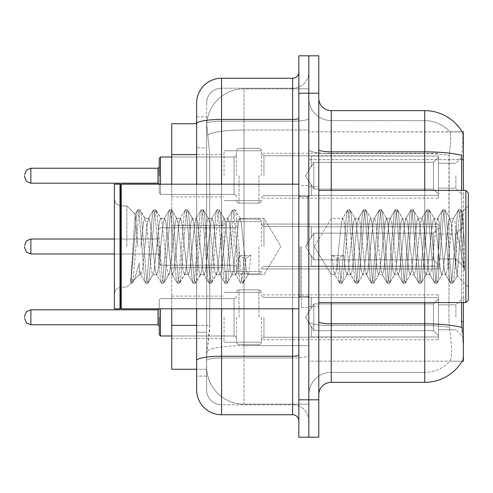 <?xml version="1.0" encoding="UTF-8"?>
<svg xmlns="http://www.w3.org/2000/svg" width="493" height="493" viewBox="0 0 493 493"><rect width="100%" height="100%" fill="white"/><g stroke="black" fill="none" stroke-linecap="round" stroke-linejoin="round"><path stroke-width="0.37" stroke-dasharray="2.46 1.85" d="M463.365 175.705L463.365 155.763L463.365 175.705M455.889 175.705L455.889 188.172L455.889 175.705M463.365 246.5L463.365 226.558L463.365 246.5M455.889 246.5L455.889 267.785L451.07 222.103L449.745 218.325L448.427 222.103L443.152 270.897L441.833 274.675L440.514 270.897L435.239 222.103L433.92 218.325L432.601 222.103L427.326 270.897L426.007 274.675L424.689 270.897L419.407 222.103L418.089 218.325L416.77 222.103L411.495 270.897L410.176 274.675L408.857 270.897L403.582 222.103L402.263 218.325L400.945 222.103L395.669 270.897L394.351 274.675L393.032 270.897L387.751 222.103L386.432 218.325L385.113 222.103L379.838 270.897L378.519 274.675L377.2 270.897L371.925 222.103L370.607 218.325L369.288 222.103L364.013 270.897L362.688 274.675L361.369 270.897L356.094 222.103L354.775 218.325L353.456 222.103L348.181 270.897L346.862 274.675L345.544 270.897L343.695 255.405L331.826 255.405L336.768 258.116L338.746 258.116L343.695 255.405L331.826 255.405L336.768 258.116L338.746 258.116L343.695 255.405L345.544 270.897L346.862 274.675L350.819 274.675L349.5 270.897L344.225 222.103L342.906 218.325L341.587 222.103L336.312 270.897L334.993 274.675L333.675 270.897L331.826 255.405L333.675 270.897L334.574 274.318L339.615 282.964L338.617 278.317L336.768 258.116L338.617 278.317L339.936 283.241L334.574 274.318L334.993 274.675L336.312 270.897L341.587 222.103L342.487 218.682L347.528 210.036L346.53 214.683L341.255 278.317L339.936 283.241L341.914 283.241L340.595 278.317L338.746 258.116L340.595 278.317L341.914 283.241L342.241 282.964L339.936 283.241L341.255 278.317L346.53 214.683L347.848 209.759L342.487 218.682L342.906 218.325L344.225 222.103L349.5 270.897L350.4 274.318L355.441 282.964L354.449 278.317L349.173 214.683L347.848 209.759L349.833 209.759L348.514 214.683L343.233 278.317L342.241 282.964L347.282 274.318L346.862 274.675L350.819 274.675L355.441 282.964L354.449 278.317L349.173 214.683L347.848 209.759L349.833 209.759L348.514 214.683L343.233 278.317L342.241 282.964L347.282 274.318L348.181 270.897L353.456 222.103L354.775 218.325L358.731 218.325L357.413 222.103L352.138 270.897L350.819 274.675L352.138 270.897L357.413 222.103L358.319 218.682L363.359 210.036L362.361 214.683L357.086 278.317L355.767 283.241L355.441 282.964L357.745 283.241L356.427 278.317L351.152 214.683L349.833 209.759L355.194 218.682L354.775 218.325L358.731 218.325L363.359 210.036L362.361 214.683L357.086 278.317L355.767 283.241L357.745 283.241L356.427 278.317L351.152 214.683L350.153 210.036L355.194 218.682L356.094 222.103L361.369 270.897L362.688 274.675L366.65 274.675L365.331 270.897L360.05 222.103L358.731 218.325L360.05 222.103L365.331 270.897L366.231 274.318L371.272 282.964L370.274 278.317L364.999 214.683L363.68 209.759L363.359 210.036L365.658 209.759L364.339 214.683L359.064 278.317L357.745 283.241L363.107 274.318L362.688 274.675L366.65 274.675L371.272 282.964L370.274 278.317L364.999 214.683L363.68 209.759L365.658 209.759L364.339 214.683L359.064 278.317L358.066 282.964L363.107 274.318L364.013 270.897L369.288 222.103L370.607 218.325L374.563 218.325L373.244 222.103L367.969 270.897L366.65 274.675L367.969 270.897L373.244 222.103L374.144 218.682L379.185 210.036L378.193 214.683L372.911 278.317L371.593 283.241L371.272 282.964L373.571 283.241L372.252 278.317L366.977 214.683L365.658 209.759L371.019 218.682L370.607 218.325L374.563 218.325L379.185 210.036L378.193 214.683L372.911 278.317L371.593 283.241L373.571 283.241L372.252 278.317L366.977 214.683L365.985 210.036L371.019 218.682L371.925 222.103L377.2 270.897L378.519 274.675L382.476 274.675L381.157 270.897L375.882 222.103L374.563 218.325L375.882 222.103L381.157 270.897L382.057 274.318L387.097 282.964L386.105 278.317L380.83 214.683L379.511 209.759L379.185 210.036L381.49 209.759L380.171 214.683L374.89 278.317L373.571 283.241L378.938 274.318L378.519 274.675L382.476 274.675L387.097 282.964L386.105 278.317L380.83 214.683L379.511 209.759L381.49 209.759L380.171 214.683L374.89 278.317L373.897 282.964L378.938 274.318L379.838 270.897L385.113 222.103L386.432 218.325L390.388 218.325L389.069 222.103L383.794 270.897L382.476 274.675L383.794 270.897L389.069 222.103L389.975 218.682L395.016 210.036L394.018 214.683L388.743 278.317L387.424 283.241L387.097 282.964L389.402 283.241L388.083 278.317L382.808 214.683L381.49 209.759L386.851 218.682L386.432 218.325L390.388 218.325L395.016 210.036L394.018 214.683L388.743 278.317L387.424 283.241L389.402 283.241L388.083 278.317L382.808 214.683L381.81 210.036L386.851 218.682L387.751 222.103L393.032 270.897L394.351 274.675L398.307 274.675L396.988 270.897L391.707 222.103L390.388 218.325L391.707 222.103L396.988 270.897L397.888 274.318L402.929 282.964L401.931 278.317L396.655 214.683L395.337 209.759L395.016 210.036L397.315 209.759L395.996 214.683L390.721 278.317L389.402 283.241L394.764 274.318L394.351 274.675L398.307 274.675L402.929 282.964L401.931 278.317L396.655 214.683L395.337 209.759L397.315 209.759L395.996 214.683L390.721 278.317L389.723 282.964L394.764 274.318L395.669 270.897L400.945 222.103L402.263 218.325L406.22 218.325L404.901 222.103L399.626 270.897L398.307 274.675L399.626 270.897L404.901 222.103L405.801 218.682L410.842 210.036L409.849 214.683L404.568 278.317L403.249 283.241L402.929 282.964L405.228 283.241L403.909 278.317L398.634 214.683L397.315 209.759L402.682 218.682L402.263 218.325L406.22 218.325L410.842 210.036L409.849 214.683L404.568 278.317L403.249 283.241L405.228 283.241L403.909 278.317L398.634 214.683L397.641 210.036L402.682 218.682L403.582 222.103L408.857 270.897L410.176 274.675L414.132 274.675L412.814 270.897L407.538 222.103L406.22 218.325L407.538 222.103L412.814 270.897L413.719 274.318L418.754 282.964L417.762 278.317L412.487 214.683L411.168 209.759L410.842 210.036L413.146 209.759L411.828 214.683L406.546 278.317L405.228 283.241L410.595 274.318L410.176 274.675L414.132 274.675L418.754 282.964L417.762 278.317L412.487 214.683L411.168 209.759L413.146 209.759L411.828 214.683L406.546 278.317L405.554 282.964L410.595 274.318L411.495 270.897L416.77 222.103L418.089 218.325L422.051 218.325L420.726 222.103L415.451 270.897L414.132 274.675L415.451 270.897L420.726 222.103L421.632 218.682L426.673 210.036L425.675 214.683L420.4 278.317L419.081 283.241L418.754 282.964L421.059 283.241L419.74 278.317L414.465 214.683L413.146 209.759L418.508 218.682L418.089 218.325L422.051 218.325L426.673 210.036L425.675 214.683L420.4 278.317L419.081 283.241L421.059 283.241L419.74 278.317L414.465 214.683L413.467 210.036L418.508 218.682L419.407 222.103L424.689 270.897L426.007 274.675L429.964 274.675L428.645 270.897L423.37 222.103L422.051 218.325L423.37 222.103L428.645 270.897L429.545 274.318L434.586 282.964L433.587 278.317L428.312 214.683L426.993 209.759L426.673 210.036L428.972 209.759L427.653 214.683L422.378 278.317L421.059 283.241L426.42 274.318L426.007 274.675L429.964 274.675L434.586 282.964L433.587 278.317L428.312 214.683L426.993 209.759L428.972 209.759L427.653 214.683L422.378 278.317L421.379 282.964L426.42 274.318L427.326 270.897L432.601 222.103L433.92 218.325L437.876 218.325L436.558 222.103L431.283 270.897L429.964 274.675L431.283 270.897L436.558 222.103L437.457 218.682L442.498 210.036L441.506 214.683L436.231 278.317L434.906 283.241L434.586 282.964L436.89 283.241L435.565 278.317L430.29 214.683L428.972 209.759L434.339 218.682L433.92 218.325L437.876 218.325L442.498 210.036L441.506 214.683L436.231 278.317L434.906 283.241L436.89 283.241L435.565 278.317L430.29 214.683L429.298 210.036L434.339 218.682L435.239 222.103L440.514 270.897L441.833 274.675L445.789 274.675L444.47 270.897L439.195 222.103L437.876 218.325L439.195 222.103L444.47 270.897L445.376 274.318L450.417 282.964L449.419 278.317L444.144 214.683L442.825 209.759L442.498 210.036L444.803 209.759L443.484 214.683L438.209 278.317L436.89 283.241L442.252 274.318L441.833 274.675L445.789 274.675L450.417 282.964L449.419 278.317L444.144 214.683L442.825 209.759L444.803 209.759L443.484 214.683L438.209 278.317L437.211 282.964L442.252 274.318L443.152 270.897L448.427 222.103L449.745 218.325L453.708 218.325L452.389 222.103L447.108 270.897L445.789 274.675L447.108 270.897L452.389 222.103L453.289 218.682L458.33 210.036L457.331 214.683L452.056 278.317L450.738 283.241L450.417 282.964L452.716 283.241L451.397 278.317L446.122 214.683L444.803 209.759L450.164 218.682L449.745 218.325L453.708 218.325L458.33 210.036L457.331 214.683L452.056 278.317L450.738 283.241L452.716 283.241L451.397 278.317L446.122 214.683L445.124 210.036L450.164 218.682L451.07 222.103L457.011 275.797L462.249 212.261L464.455 244.386L464.455 270.848L460.086 246.5L455.902 228.518L455.889 267.785L457.264 275.704L462.249 212.261L464.455 244.386L461.947 214.683L460.628 209.759L459.31 214.683L454.035 278.317L452.716 283.241L454.035 278.317L459.31 214.683L460.628 209.759L461.947 214.683L464.455 244.386L464.455 270.848L459.969 214.683L458.65 209.759L458.33 210.036L460.628 209.759L458.65 209.759L459.969 214.683L464.455 270.848L460.086 246.5L455.902 228.518L455.889 246.5M463.365 317.295L463.365 297.353L463.365 317.295M455.889 317.295L455.889 304.828L455.889 317.295M224.069 175.705L224.069 150.778L224.069 175.705M171.718 175.705L171.718 196.898L171.718 175.705M224.069 246.5L224.069 221.573L224.069 246.5M171.718 246.5L171.718 225.313L171.718 246.5M224.069 317.295L224.069 342.222L224.069 317.295M171.718 317.295L171.718 296.102L171.718 317.295M261.456 175.705L261.456 150.778L261.456 175.705M261.456 246.5L261.456 221.573L261.456 246.5M261.456 317.295L261.456 342.222L261.456 317.295M438.437 175.705L438.437 198.143L438.437 175.705L438.437 198.143L438.437 175.705L438.437 198.143L438.437 175.705L438.437 198.143L438.437 175.705L438.437 198.143L438.437 175.705L438.437 198.143L438.437 175.705L438.437 198.143L438.437 175.705L438.437 198.143L438.437 175.705L438.437 198.143L438.437 175.705L438.437 198.143L438.437 175.705L438.437 198.143L438.437 175.705L438.437 198.143L438.437 175.705L438.437 198.143L438.437 175.705L438.437 198.143L438.437 175.705L438.437 198.143L438.437 175.705L438.437 198.143L438.437 175.705L438.437 198.143L438.437 175.705L438.437 195.407L438.437 175.705L438.437 194.143L433.452 189.059L313.801 189.059L313.801 162.357L313.801 189.059L311.311 184.746L313.801 189.059L433.452 189.059L433.452 162.357L433.452 189.059L438.437 194.143L438.437 195.407L311.311 195.407L438.437 195.407L438.437 156.01L438.437 195.407L438.437 175.705L438.437 194.143L433.452 189.059L313.801 189.059L313.801 162.357L311.311 166.671L313.801 162.357L433.452 162.357L438.437 157.273L433.452 162.357L313.801 162.357L313.801 189.059L311.311 184.746L311.311 195.647L311.311 184.746L313.801 189.059L433.452 189.059L433.452 162.357L433.452 189.059L438.437 194.143L438.437 195.407L311.311 195.407L438.437 195.407L438.437 156.01L311.311 156.01L438.437 156.01L438.437 195.407L438.437 175.705L438.437 194.143L433.452 189.059L313.801 189.059L313.801 162.357L311.311 166.671L311.311 155.763L311.311 166.671L313.801 162.357L433.452 162.357L438.437 157.273L433.452 162.357L313.801 162.357L313.801 189.059L311.311 184.746L311.311 195.647L311.311 184.746L313.801 189.059L433.452 189.059L433.452 162.357L433.452 189.059L438.437 194.143L438.437 195.407L311.311 195.407L438.437 195.407L438.437 156.01L311.311 156.01L438.437 156.01L438.437 195.407L438.437 175.705L438.437 194.143L433.452 189.059L313.801 189.059L313.801 162.357L311.311 166.671L311.311 155.763L311.311 166.671L313.801 162.357L433.452 162.357L438.437 157.273L433.452 162.357L313.801 162.357L313.801 189.059L311.311 184.746L311.311 195.647L311.311 184.746L313.801 189.059L433.452 189.059L433.452 162.357L433.452 189.059L438.437 194.143L438.437 195.407L311.311 195.407L438.437 195.407L438.437 156.01L311.311 156.01L438.437 156.01L438.437 195.407L438.437 175.705L438.437 194.143L433.452 189.059L313.801 189.059L313.801 162.357L311.311 166.671L311.311 155.763L311.311 166.671L313.801 162.357L433.452 162.357L438.437 157.273L433.452 162.357L313.801 162.357L313.801 189.059L311.311 184.746L311.311 195.647L311.311 184.746L313.801 189.059L433.452 189.059L433.452 162.357L433.452 189.059L438.437 194.143L438.437 195.407L311.311 195.407L438.437 195.407L438.437 156.01L311.311 156.01L438.437 156.01L438.437 195.407L438.437 175.705L438.437 194.143L433.452 189.059L313.801 189.059L313.801 162.357L311.311 166.671L311.311 155.763L311.311 166.671L313.801 162.357L433.452 162.357L438.437 157.273L433.452 162.357L313.801 162.357L313.801 189.059L311.311 184.746L311.311 195.647L311.311 184.746L313.801 189.059L433.452 189.059L433.452 162.357L433.452 189.059L438.437 194.143L438.437 195.407L311.311 195.407L438.437 195.407L438.437 156.01L311.311 156.01L438.437 156.01L438.437 195.407L438.437 175.705L438.437 194.143L433.452 189.059L313.801 189.059L313.801 162.357L311.311 166.671L311.311 155.763L311.311 166.671L313.801 162.357L433.452 162.357L438.437 157.273L433.452 162.357L313.801 162.357L313.801 189.059L311.311 184.746L311.311 195.647L311.311 184.746L313.801 189.059L433.452 189.059L433.452 162.357L433.452 189.059L438.437 194.143L438.437 195.407L311.311 195.407L438.437 195.407L438.437 156.01L311.311 156.01L438.437 156.01L438.437 195.407L438.437 175.705L438.437 194.143L433.452 189.059L313.801 189.059L313.801 162.357L311.311 166.671L311.311 155.763L311.311 166.671L313.801 162.357L433.452 162.357L438.437 157.273L433.452 162.357L313.801 162.357L313.801 189.059L311.311 184.746L311.311 195.647L311.311 184.746L313.801 189.059L433.452 189.059L433.452 162.357L433.452 189.059L438.437 194.143L438.437 195.407L311.311 195.407L438.437 195.407L438.437 156.01L311.311 156.01L438.437 156.01L438.437 195.407L438.437 175.705L438.437 194.143L433.452 189.059L313.801 189.059L313.801 162.357L311.311 166.671L311.311 155.763L311.311 166.671L313.801 162.357L433.452 162.357L438.437 157.273L433.452 162.357L313.801 162.357L313.801 189.059L311.311 184.746L311.311 195.647L311.311 184.746L313.801 189.059L433.452 189.059L433.452 162.357L433.452 189.059L438.437 194.143L438.437 195.407L311.311 195.407L438.437 195.407L438.437 156.01L311.311 156.01L438.437 156.01L438.437 195.407L438.437 175.705L438.437 194.143L433.452 189.059L313.801 189.059L313.801 162.357L311.311 166.671L311.311 155.763L311.311 166.671L313.801 162.357L433.452 162.357L438.437 157.273L433.452 162.357L313.801 162.357L313.801 189.059L311.311 184.746L311.311 195.647L311.311 184.746L313.801 189.059L433.452 189.059L433.452 162.357L433.452 189.059L438.437 194.143L438.437 195.407L311.311 195.407L438.437 195.407L438.437 156.01L311.311 156.01L438.437 156.01L438.437 195.407L438.437 175.705L438.437 194.143L433.452 189.059L313.801 189.059L313.801 162.357L311.311 166.671L311.311 155.763L311.311 166.671L313.801 162.357L433.452 162.357L438.437 157.273L433.452 162.357L313.801 162.357L313.801 189.059L311.311 184.746L311.311 195.647L311.311 184.746L313.801 189.059L433.452 189.059L433.452 162.357L433.452 189.059L438.437 194.143L438.437 195.407L311.311 195.407L438.437 195.407L438.437 156.01L311.311 156.01L438.437 156.01L438.437 195.407L438.437 175.705L438.437 194.143L433.452 189.059L313.801 189.059L313.801 162.357L311.311 166.671L311.311 155.763L311.311 166.671L313.801 162.357L433.452 162.357L438.437 157.273L433.452 162.357L313.801 162.357L313.801 189.059L311.311 184.746L311.311 195.647L311.311 184.746L313.801 189.059L433.452 189.059L433.452 162.357L433.452 189.059L438.437 194.143L438.437 195.407L311.311 195.407L438.437 195.407L438.437 156.01L311.311 156.01L438.437 156.01L438.437 195.407L438.437 175.705L438.437 194.143L433.452 189.059L313.801 189.059L313.801 162.357L311.311 166.671L311.311 155.763L311.311 166.671L313.801 162.357L433.452 162.357L438.437 157.273L433.452 162.357L313.801 162.357L313.801 189.059L311.311 184.746L311.311 195.647L311.311 184.746L313.801 189.059L433.452 189.059L433.452 162.357L433.452 189.059L438.437 194.143L438.437 195.407L311.311 195.407L438.437 195.407L438.437 156.01L311.311 156.01L438.437 156.01L438.437 195.407L438.437 175.705L438.437 194.143L433.452 189.059L313.801 189.059L313.801 162.357L311.311 166.671L311.311 155.763L311.311 166.671L313.801 162.357L433.452 162.357L438.437 157.273L433.452 162.357L313.801 162.357L313.801 189.059L311.311 184.746L311.311 195.647L311.311 184.746L313.801 189.059L433.452 189.059L433.452 162.357L433.452 189.059L438.437 194.143L438.437 195.407L311.311 195.407L438.437 195.407L438.437 156.01L311.311 156.01L438.437 156.01L438.437 195.407L438.437 175.705L438.437 194.143L433.452 189.059L313.801 189.059L313.801 162.357L311.311 166.671L311.311 155.763L311.311 166.671L313.801 162.357L433.452 162.357L438.437 157.273L433.452 162.357L313.801 162.357L313.801 189.059L311.311 184.746L311.311 195.647L311.311 184.746L313.801 189.059L433.452 189.059L433.452 162.357L433.452 189.059L438.437 194.143L438.437 195.407L311.311 195.407L438.437 195.407L438.437 156.01L311.311 156.01L438.437 156.01L438.437 195.407L438.437 175.705L438.437 194.143L433.452 189.059L313.801 189.059L313.801 162.357L311.311 166.671L311.311 155.763L311.311 166.671L313.801 162.357L433.452 162.357L438.437 157.273L433.452 162.357L313.801 162.357L313.801 189.059L311.311 184.746L311.311 195.647L311.311 184.746L313.801 189.059L433.452 189.059L433.452 162.357L433.452 189.059L438.437 194.143L438.437 195.407L311.311 195.407L438.437 195.407L438.437 156.01L311.311 156.01L438.437 156.01L438.437 195.407L438.437 175.705L438.437 194.143L433.452 189.059L313.801 189.059L313.801 162.357L311.311 166.671L311.311 155.763L311.311 166.671L313.801 162.357L433.452 162.357L438.437 157.273L433.452 162.357L313.801 162.357L313.801 189.059L311.311 184.746L311.311 195.647L311.311 184.746L313.801 189.059L433.452 189.059L433.452 162.357L433.452 189.059L438.437 194.143L438.437 195.407L311.311 195.407L438.437 195.407L438.437 156.01L311.311 156.01L438.437 156.01L438.437 175.705M438.437 246.5L438.437 224.069L438.437 268.931L438.437 246.5L438.437 268.931L438.437 246.5L438.437 268.931L438.437 246.5L438.437 268.931L438.437 246.5L438.437 268.931L438.437 246.5L438.437 268.931L438.437 246.5L438.437 268.931L438.437 246.5L438.437 268.931L438.437 246.5L438.437 268.931L438.437 246.5L438.437 268.931L438.437 246.5L438.437 268.931L438.437 246.5L438.437 268.931L438.437 246.5L438.437 268.931L438.437 246.5L438.437 268.931L438.437 246.5L438.437 268.931L438.437 246.5L438.437 268.931L438.437 246.5L438.437 264.932L433.452 259.854L313.801 259.854L433.452 259.854L433.452 233.146L313.801 233.146L313.801 259.854L313.801 233.146L311.311 237.46L313.801 233.146L433.452 233.146L433.452 259.854L438.437 264.932L438.437 226.805L438.437 266.195L438.437 226.805L311.311 226.805L438.437 226.805L438.437 228.068L433.452 233.146L438.437 228.068L438.437 266.195L311.311 266.195L438.437 266.195L438.437 264.932L433.452 259.854L313.801 259.854L311.311 255.54L313.801 259.854L433.452 259.854L433.452 233.146L313.801 233.146L313.801 259.854L313.801 233.146L311.311 237.46L311.311 226.558L311.311 237.46L313.801 233.146L433.452 233.146L433.452 259.854L438.437 264.932L438.437 226.805L438.437 266.195L438.437 226.805L311.311 226.805L438.437 226.805L438.437 228.068L433.452 233.146L438.437 228.068L438.437 266.195L311.311 266.442L311.311 255.54L311.311 266.195L438.437 266.195L438.437 264.932L433.452 259.854L313.801 259.854L311.311 255.54L313.801 259.854L433.452 259.854L433.452 233.146L313.801 233.146L313.801 259.854L313.801 233.146L311.311 237.46L311.311 226.558L311.311 237.46L313.801 233.146L433.452 233.146L433.452 259.854L438.437 264.932L438.437 226.805L438.437 266.195L438.437 226.805L311.311 226.805L438.437 226.805L438.437 228.068L433.452 233.146L438.437 228.068L438.437 266.195L311.311 266.442L311.311 255.54L311.311 266.195L438.437 266.195L438.437 264.932L433.452 259.854L313.801 259.854L311.311 255.54L313.801 259.854L433.452 259.854L433.452 233.146L313.801 233.146L313.801 259.854L313.801 233.146L311.311 237.46L311.311 226.558L311.311 237.46L313.801 233.146L433.452 233.146L433.452 259.854L438.437 264.932L438.437 226.805L438.437 266.195L438.437 226.805L311.311 226.805L438.437 226.805L438.437 228.068L433.452 233.146L438.437 228.068L438.437 266.195L311.311 266.442L311.311 255.54L311.311 266.195L438.437 266.195L438.437 264.932L433.452 259.854L313.801 259.854L311.311 255.54L313.801 259.854L433.452 259.854L433.452 233.146L313.801 233.146L313.801 259.854L313.801 233.146L311.311 237.46L311.311 226.558L311.311 237.46L313.801 233.146L433.452 233.146L433.452 259.854L438.437 264.932L438.437 226.805L438.437 266.195L438.437 226.805L311.311 226.805L438.437 226.805L438.437 228.068L433.452 233.146L438.437 228.068L438.437 266.195L311.311 266.442L311.311 255.54L311.311 266.195L438.437 266.195L438.437 264.932L433.452 259.854L313.801 259.854L311.311 255.54L313.801 259.854L433.452 259.854L433.452 233.146L313.801 233.146L313.801 259.854L313.801 233.146L311.311 237.46L311.311 226.558L311.311 237.46L313.801 233.146L433.452 233.146L433.452 259.854L438.437 264.932L438.437 226.805L438.437 266.195L438.437 226.805L311.311 226.805L438.437 226.805L438.437 228.068L433.452 233.146L438.437 228.068L438.437 266.195L311.311 266.442L311.311 255.54L311.311 266.195L438.437 266.195L438.437 264.932L433.452 259.854L313.801 259.854L311.311 255.54L313.801 259.854L433.452 259.854L433.452 233.146L313.801 233.146L313.801 259.854L313.801 233.146L311.311 237.46L311.311 226.558L311.311 237.46L313.801 233.146L433.452 233.146L433.452 259.854L438.437 264.932L438.437 226.805L438.437 266.195L438.437 226.805L311.311 226.805L438.437 226.805L438.437 228.068L433.452 233.146L438.437 228.068L438.437 266.195L311.311 266.442L311.311 255.54L311.311 266.195L438.437 266.195L438.437 264.932L433.452 259.854L313.801 259.854L311.311 255.54L313.801 259.854L433.452 259.854L433.452 233.146L313.801 233.146L313.801 259.854L313.801 233.146L311.311 237.46L311.311 226.558L311.311 237.46L313.801 233.146L433.452 233.146L433.452 259.854L438.437 264.932L438.437 226.805L438.437 266.195L438.437 226.805L311.311 226.805L438.437 226.805L438.437 228.068L433.452 233.146L438.437 228.068L438.437 266.195L311.311 266.442L311.311 255.54L311.311 266.195L438.437 266.195L438.437 264.932L433.452 259.854L313.801 259.854L311.311 255.54L313.801 259.854L433.452 259.854L433.452 233.146L313.801 233.146L313.801 259.854L313.801 233.146L311.311 237.46L311.311 226.558L311.311 237.46L313.801 233.146L433.452 233.146L433.452 259.854L438.437 264.932L438.437 226.805L438.437 266.195L438.437 226.805L311.311 226.805L438.437 226.805L438.437 228.068L433.452 233.146L438.437 228.068L438.437 266.195L311.311 266.442L311.311 255.54L311.311 266.195L438.437 266.195L438.437 264.932L433.452 259.854L313.801 259.854L311.311 255.54L313.801 259.854L433.452 259.854L433.452 233.146L313.801 233.146L313.801 259.854L313.801 233.146L311.311 237.46L311.311 226.558L311.311 237.46L313.801 233.146L433.452 233.146L433.452 259.854L438.437 264.932L438.437 226.805L438.437 266.195L438.437 226.805L311.311 226.805L438.437 226.805L438.437 228.068L433.452 233.146L438.437 228.068L438.437 266.195L311.311 266.442L311.311 255.54L311.311 266.195L438.437 266.195L438.437 264.932L433.452 259.854L313.801 259.854L311.311 255.54L313.801 259.854L433.452 259.854L433.452 233.146L313.801 233.146L313.801 259.854L313.801 233.146L311.311 237.46L311.311 226.558L311.311 237.46L313.801 233.146L433.452 233.146L433.452 259.854L438.437 264.932L438.437 226.805L438.437 266.195L438.437 226.805L311.311 226.805L438.437 226.805L438.437 228.068L433.452 233.146L438.437 228.068L438.437 266.195L311.311 266.442L311.311 255.54L311.311 266.195L438.437 266.195L438.437 264.932L433.452 259.854L313.801 259.854L311.311 255.54L313.801 259.854L433.452 259.854L433.452 233.146L313.801 233.146L313.801 259.854L313.801 233.146L311.311 237.46L311.311 226.558L311.311 237.46L313.801 233.146L433.452 233.146L433.452 259.854L438.437 264.932L438.437 226.805L438.437 266.195L438.437 226.805L311.311 226.805L438.437 226.805L438.437 228.068L433.452 233.146L438.437 228.068L438.437 266.195L311.311 266.442L311.311 255.54L311.311 266.195L438.437 266.195L438.437 264.932L433.452 259.854L313.801 259.854L311.311 255.54L313.801 259.854L433.452 259.854L433.452 233.146L313.801 233.146L313.801 259.854L313.801 233.146L311.311 237.46L311.311 226.558L311.311 237.46L313.801 233.146L433.452 233.146L433.452 259.854L438.437 264.932L438.437 226.805L438.437 266.195L438.437 226.805L311.311 226.805L438.437 226.805L438.437 228.068L433.452 233.146L438.437 228.068L438.437 266.195L311.311 266.442L311.311 255.54L311.311 266.195L438.437 266.195L438.437 264.932L433.452 259.854L313.801 259.854L311.311 255.54L313.801 259.854L433.452 259.854L433.452 233.146L313.801 233.146L313.801 259.854L313.801 233.146L311.311 237.46L311.311 226.558L311.311 237.46L313.801 233.146L433.452 233.146L433.452 259.854L438.437 264.932L438.437 226.805L438.437 266.195L438.437 226.805L311.311 226.805L438.437 226.805L438.437 228.068L433.452 233.146L438.437 228.068L438.437 266.195L311.311 266.442L311.311 255.54L311.311 266.195L438.437 266.195L438.437 264.932L433.452 259.854L313.801 259.854L311.311 255.54L313.801 259.854L433.452 259.854L433.452 233.146L313.801 233.146L313.801 259.854L313.801 233.146L311.311 237.46L311.311 226.558L311.311 237.46L313.801 233.146L433.452 233.146L433.452 259.854L438.437 264.932L438.437 226.805L438.437 266.195L438.437 226.805L311.311 226.805L438.437 226.805L438.437 228.068L433.452 233.146L438.437 228.068L438.437 266.195L311.311 266.442L311.311 255.54L311.311 266.195L438.437 266.195L438.437 264.932L433.452 259.854L313.801 259.854L311.311 255.54L313.801 259.854L433.452 259.854L433.452 233.146L313.801 233.146L313.801 259.854L313.801 233.146L311.311 237.46L311.311 226.558L311.311 237.46L313.801 233.146L433.452 233.146L433.452 259.854L438.437 264.932L438.437 226.805L438.437 266.195L438.437 226.805L311.311 226.805L438.437 226.805L438.437 228.068L433.452 233.146L438.437 228.068L438.437 246.5M438.437 317.295L438.437 294.857L438.437 339.726L438.437 297.593L438.437 317.295L438.437 298.857L433.452 303.941L313.801 303.941L313.801 330.643L313.801 303.941L311.311 308.254L313.801 303.941L433.452 303.941L433.452 330.643L433.452 303.941L438.437 298.857L438.437 297.593L311.311 297.593L438.437 297.593L438.437 336.99L438.437 297.593L438.437 317.295L438.437 298.857L433.452 303.941L313.801 303.941L313.801 330.643L311.311 326.329L313.801 330.643L433.452 330.643L438.437 335.727L433.452 330.643L313.801 330.643L313.801 303.941L311.311 308.254L311.311 297.353L311.311 308.254L313.801 303.941L433.452 303.941L433.452 330.643L433.452 303.941L438.437 298.857L438.437 297.593L311.311 297.593L438.437 297.593L438.437 336.99L311.311 336.99L438.437 336.99L438.437 297.593L438.437 317.295L438.437 298.857L433.452 303.941L313.801 303.941L313.801 330.643L311.311 326.329L311.311 337.237L311.311 326.329L313.801 330.643L433.452 330.643L438.437 335.727L433.452 330.643L313.801 330.643L313.801 303.941L311.311 308.254L311.311 297.353L311.311 308.254L313.801 303.941L433.452 303.941L433.452 330.643L433.452 303.941L438.437 298.857L438.437 297.593L311.311 297.593L438.437 297.593L438.437 336.99L311.311 336.99L438.437 336.99L438.437 297.593L438.437 317.295L438.437 298.857L433.452 303.941L313.801 303.941L313.801 330.643L311.311 326.329L311.311 337.237L311.311 326.329L313.801 330.643L433.452 330.643L438.437 335.727L433.452 330.643L313.801 330.643L313.801 303.941L311.311 308.254L311.311 297.353L311.311 308.254L313.801 303.941L433.452 303.941L433.452 330.643L433.452 303.941L438.437 298.857L438.437 297.593L311.311 297.593L438.437 297.593L438.437 336.99L311.311 336.99L438.437 336.99L438.437 297.593L438.437 317.295L438.437 298.857L433.452 303.941L313.801 303.941L313.801 330.643L311.311 326.329L311.311 337.237L311.311 326.329L313.801 330.643L433.452 330.643L438.437 335.727L433.452 330.643L313.801 330.643L313.801 303.941L311.311 308.254L311.311 297.353L311.311 308.254L313.801 303.941L433.452 303.941L433.452 330.643L433.452 303.941L438.437 298.857L438.437 297.593L311.311 297.593L438.437 297.593L438.437 336.99L311.311 336.99L438.437 336.99L438.437 297.593L438.437 317.295L438.437 298.857L433.452 303.941L313.801 303.941L313.801 330.643L311.311 326.329L311.311 337.237L311.311 326.329L313.801 330.643L433.452 330.643L438.437 335.727L433.452 330.643L313.801 330.643L313.801 303.941L311.311 308.254L311.311 297.353L311.311 308.254L313.801 303.941L433.452 303.941L433.452 330.643L433.452 303.941L438.437 298.857L438.437 297.593L311.311 297.593L438.437 297.593L438.437 336.99L311.311 336.99L438.437 336.99L438.437 297.593L438.437 317.295L438.437 298.857L433.452 303.941L313.801 303.941L313.801 330.643L311.311 326.329L311.311 337.237L311.311 326.329L313.801 330.643L433.452 330.643L438.437 335.727L433.452 330.643L313.801 330.643L313.801 303.941L311.311 308.254L311.311 297.353L311.311 308.254L313.801 303.941L433.452 303.941L433.452 330.643L433.452 303.941L438.437 298.857L438.437 297.593L311.311 297.593L438.437 297.593L438.437 336.99L311.311 336.99L438.437 336.99L438.437 297.593L438.437 317.295L438.437 298.857L433.452 303.941L313.801 303.941L313.801 330.643L311.311 326.329L311.311 337.237L311.311 326.329L313.801 330.643L433.452 330.643L438.437 335.727L433.452 330.643L313.801 330.643L313.801 303.941L311.311 308.254L311.311 297.353L311.311 308.254L313.801 303.941L433.452 303.941L433.452 330.643L433.452 303.941L438.437 298.857L438.437 297.593L311.311 297.593L438.437 297.593L438.437 336.99L311.311 336.99L438.437 336.99L438.437 297.593L438.437 317.295L438.437 298.857L433.452 303.941L313.801 303.941L313.801 330.643L311.311 326.329L311.311 337.237L311.311 326.329L313.801 330.643L433.452 330.643L438.437 335.727L433.452 330.643L313.801 330.643L313.801 303.941L311.311 308.254L311.311 297.353L311.311 308.254L313.801 303.941L433.452 303.941L433.452 330.643L433.452 303.941L438.437 298.857L438.437 297.593L311.311 297.593L438.437 297.593L438.437 336.99L311.311 336.99L438.437 336.99L438.437 297.593L438.437 317.295L438.437 298.857L433.452 303.941L313.801 303.941L313.801 330.643L311.311 326.329L311.311 337.237L311.311 326.329L313.801 330.643L433.452 330.643L438.437 335.727L433.452 330.643L313.801 330.643L313.801 303.941L311.311 308.254L311.311 297.353L311.311 308.254L313.801 303.941L433.452 303.941L433.452 330.643L433.452 303.941L438.437 298.857L438.437 297.593L311.311 297.593L438.437 297.593L438.437 336.99L311.311 336.99L438.437 336.99L438.437 297.593L438.437 317.295L438.437 298.857L433.452 303.941L313.801 303.941L313.801 330.643L311.311 326.329L311.311 337.237L311.311 326.329L313.801 330.643L433.452 330.643L438.437 335.727L433.452 330.643L313.801 330.643L313.801 303.941L311.311 308.254L311.311 297.353L311.311 308.254L313.801 303.941L433.452 303.941L433.452 330.643L433.452 303.941L438.437 298.857L438.437 297.593L311.311 297.593L438.437 297.593L438.437 336.99L311.311 336.99L438.437 336.99L438.437 297.593L438.437 317.295L438.437 298.857L433.452 303.941L313.801 303.941L313.801 330.643L311.311 326.329L311.311 337.237L311.311 326.329L313.801 330.643L433.452 330.643L438.437 335.727L433.452 330.643L313.801 330.643L313.801 303.941L311.311 308.254L311.311 297.353L311.311 308.254L313.801 303.941L433.452 303.941L433.452 330.643L433.452 303.941L438.437 298.857L438.437 297.593L311.311 297.593L438.437 297.593L438.437 336.99L311.311 336.99L438.437 336.99L438.437 297.593L438.437 317.295L438.437 298.857L433.452 303.941L313.801 303.941L313.801 330.643L311.311 326.329L311.311 337.237L311.311 326.329L313.801 330.643L433.452 330.643L438.437 335.727L433.452 330.643L313.801 330.643L313.801 303.941L311.311 308.254L311.311 297.353L311.311 308.254L313.801 303.941L433.452 303.941L433.452 330.643L433.452 303.941L438.437 298.857L438.437 297.593L311.311 297.593L438.437 297.593L438.437 336.99L311.311 336.99L438.437 336.99L438.437 297.593L438.437 317.295L438.437 298.857L433.452 303.941L313.801 303.941L313.801 330.643L311.311 326.329L311.311 337.237L311.311 326.329L313.801 330.643L433.452 330.643L438.437 335.727L433.452 330.643L313.801 330.643L313.801 303.941L311.311 308.254L311.311 297.353L311.311 308.254L313.801 303.941L433.452 303.941L433.452 330.643L433.452 303.941L438.437 298.857L438.437 297.593L311.311 297.593L438.437 297.593L438.437 336.99L311.311 336.99L438.437 336.99L438.437 297.593L438.437 317.295L438.437 298.857L433.452 303.941L313.801 303.941L313.801 330.643L311.311 326.329L311.311 337.237L311.311 326.329L313.801 330.643L433.452 330.643L438.437 335.727L433.452 330.643L313.801 330.643L313.801 303.941L311.311 308.254L311.311 297.353L311.311 308.254L313.801 303.941L433.452 303.941L433.452 330.643L433.452 303.941L438.437 298.857L438.437 297.593L311.311 297.593L438.437 297.593L438.437 336.99L311.311 336.99L438.437 336.99L438.437 297.593L438.437 317.295L438.437 298.857L433.452 303.941L313.801 303.941L313.801 330.643L311.311 326.329L311.311 337.237L311.311 326.329L313.801 330.643L433.452 330.643L438.437 335.727L433.452 330.643L313.801 330.643L313.801 303.941L311.311 308.254L311.311 297.353L311.311 308.254L313.801 303.941L433.452 303.941L433.452 330.643L433.452 303.941L438.437 298.857L438.437 297.593L311.311 297.593L438.437 297.593L438.437 336.99L311.311 336.99L438.437 336.99L438.437 297.593L438.437 317.295L438.437 298.857L433.452 303.941L313.801 303.941L313.801 330.643L311.311 326.329L311.311 337.237L311.311 326.329L313.801 330.643L433.452 330.643L438.437 335.727L433.452 330.643L313.801 330.643L313.801 303.941L311.311 308.254L311.311 297.353L311.311 308.254L313.801 303.941L433.452 303.941L433.452 330.643L433.452 303.941L438.437 298.857L438.437 297.593L311.311 297.593L438.437 297.593L438.437 336.99L311.311 336.99L438.437 336.99L438.437 317.295M196.645 325.38L209.741 325.38L209.494 331.875L206.77 354.307L209.741 325.38L209.741 154.629L209.741 325.38L171.718 325.38L171.718 369.263L206.703 369.263L206.616 366.774A37.388 37.388 0 0 0 244.01 404.161L308.815 404.161L308.815 345.655L308.815 404.161L244.01 404.161L244.01 345.655L244.01 404.161A37.388 37.388 0 0 1 206.616 366.774L206.616 359.169L206.703 369.263L196.645 369.263L196.645 147.777L196.645 332.239L206.616 332.239L206.616 376.122L196.645 376.122L196.645 360.574L196.645 376.122L206.616 376.122L206.616 147.777L206.616 332.239L196.645 332.239M206.77 354.307L206.616 359.169L206.77 354.307M462.231 131.988A43.624 43.624 0 0 0 462.138 131.834L449.807 131.834L462.138 131.834A43.624 43.624 0 0 1 462.231 131.988C462.982 134.022 462.816 141.83 461.738 155.412C462.816 141.855 462.982 134.047 462.231 131.988L308.815 131.834L463.365 131.834L463.365 361.166L308.815 361.166L308.815 321.67L308.815 361.166L462.138 361.166L449.807 361.166L450.14 360.79L449.807 361.166L462.138 361.166A43.624 43.624 0 0 0 462.36 360.79L462.138 361.166M463.365 302.585L463.365 190.415M463.365 159.646L308.815 159.646L308.815 321.67L308.815 131.834L308.815 159.646L461.559 159.646L461.559 321.67L462.36 332.498C463.611 348.089 463.611 357.524 462.36 360.79C463.611 357.542 463.611 348.107 462.36 332.498M308.815 88.839L308.815 345.655L308.815 88.839L244.01 88.839L308.815 88.839M206.672 124.248L209.741 154.629L206.672 124.248A37.388 37.388 0 0 1 244.01 88.839A37.388 37.388 0 0 0 206.672 124.248A37.388 37.388 0 0 1 244.01 88.839L244.01 130.035L308.815 130.035L244.01 130.035L244.01 88.839M196.645 123.737L171.718 123.737L171.718 325.38M171.718 308.815L171.718 184.185M318.786 246.5L318.786 186.674L318.786 246.5M308.815 246.5L308.815 307.57L308.815 246.5M301.34 246.5L301.34 307.57L301.34 246.5M331.253 110.648L424.726 110.648L424.726 372.381A33.653 33.653 0 0 0 450.14 360.79C451.97 357.542 451.97 348.107 450.14 332.498L449.406 327.444L450.14 332.498C451.97 348.089 451.97 357.524 450.14 360.79A33.653 33.653 0 0 1 424.726 372.381L331.253 372.381L331.253 110.648A12.461 12.461 0 0 1 318.786 98.187L318.786 149.681L318.786 98.187M308.815 332.498L308.815 149.681L308.815 332.498M318.786 394.813L318.786 149.681L318.786 394.813A12.461 12.461 0 0 1 331.253 382.352L331.253 332.498L331.253 372.381L424.726 372.381L424.726 120.619A33.653 33.653 0 0 1 449.949 131.988A33.653 33.653 0 0 0 424.726 120.619L331.253 120.619A22.431 22.431 0 0 1 308.815 98.187L308.815 149.681L308.815 98.187A22.431 22.431 0 0 0 331.253 120.619L331.253 325.571A22.431 3.895 0 0 1 308.815 321.676A22.431 3.895 0 0 0 331.253 325.571L331.253 120.619A22.431 22.431 0 0 1 308.815 98.187M308.815 93.202L308.815 55.808L318.786 55.808L318.786 93.202L308.815 93.202L308.815 55.808L298.844 55.808L298.844 93.202L308.815 93.202L308.815 399.798L308.815 93.202M298.844 93.202L298.844 437.192L308.815 437.192L308.815 399.798L308.815 437.192L318.786 437.192L318.786 93.202M461.559 302.585L461.559 190.415M318.786 149.681A12.461 2.163 0 0 0 331.253 151.844L424.726 151.844A43.624 7.574 180 0 1 461.738 155.412L461.559 159.646L448.938 159.646L449.203 155.412C450.812 141.867 451.058 134.059 449.949 131.988C451.058 134.034 450.812 141.836 449.203 155.412L448.938 321.67L448.938 159.646L461.559 159.646M449.406 327.444L448.938 321.67L449.406 327.444A33.653 5.842 180 0 0 424.726 325.571A33.653 5.842 180 0 1 449.406 327.444M331.253 120.619L424.726 120.619A33.653 33.653 0 0 1 449.949 131.988A33.653 33.653 0 0 0 424.726 120.619L424.726 153.576A33.653 5.842 180 0 1 449.203 155.412A33.653 5.842 180 0 0 424.726 153.576L424.726 382.352L331.253 382.352M308.815 394.813A22.431 22.431 0 0 1 331.253 372.381A22.431 22.431 0 0 0 308.815 394.813A22.431 22.431 0 0 1 331.253 372.381M196.645 389.827A24.927 24.927 0 0 0 221.573 414.755L221.573 404.784A14.956 14.956 0 0 1 206.616 389.827L206.616 123.768L206.616 389.827A14.956 14.956 0 0 0 221.573 404.784L292.614 404.784L292.614 364.9L292.614 414.755A6.23 6.23 0 0 1 298.844 420.991L298.844 72.009L298.844 420.991M308.815 364.9L308.815 118.357L308.815 364.9M298.844 246.5L298.844 308.815L298.844 246.5M308.815 72.009L308.815 118.357L308.815 72.009A16.201 16.201 0 0 1 292.614 88.216A16.201 16.201 0 0 0 308.815 72.009A16.201 16.201 0 0 1 292.614 88.216L292.614 404.784L221.573 404.784L221.573 357.98L292.614 357.98A16.201 2.816 0 0 0 308.815 355.163A16.201 2.816 0 0 1 292.614 357.98L292.614 88.216L221.573 88.216L292.614 88.216M298.844 118.357A6.23 1.085 0 0 1 292.614 119.442L221.573 119.442A24.927 4.326 180 0 0 196.645 123.768L196.645 360.574A24.927 4.326 180 0 1 221.573 356.248L221.573 78.245A24.927 24.927 0 0 0 196.645 103.173A24.927 24.927 0 0 1 221.573 78.245L292.614 78.245A6.23 6.23 0 0 0 298.844 72.009A6.23 6.23 0 0 1 292.614 78.245L292.614 364.9L292.614 357.98L221.573 357.98L221.573 88.216L221.573 121.173L292.614 121.173A16.201 2.816 0 0 0 308.815 118.357A16.201 2.816 0 0 1 292.614 121.173L221.573 121.173L221.573 364.9L221.573 356.248L292.614 356.248A6.23 1.085 -0 0 0 298.844 355.163M221.573 414.755L292.614 414.755M196.645 116.878L206.616 116.878L196.645 116.878L196.645 147.777L206.616 147.777L206.616 116.878L206.616 147.777L196.645 147.777M196.645 308.815L196.645 184.185M206.616 103.173L206.616 123.768L206.616 103.173A14.956 14.956 0 0 1 221.573 88.216A14.956 14.956 0 0 0 206.616 103.173A14.956 14.956 0 0 1 221.573 88.216M308.815 420.991A16.201 16.201 0 0 0 292.614 404.784A16.201 16.201 0 0 1 308.815 420.991A16.201 16.201 0 0 0 292.614 404.784M159.257 317.295L159.257 299.843L159.257 317.295M24.65 317.295L24.65 316.044L24.65 317.295M236.529 317.295L236.529 342.222L236.529 317.295M159.257 246.5L159.257 263.946L159.257 246.5M24.65 246.5L24.65 247.745L24.65 246.5M236.529 246.5L236.529 271.427L236.529 246.5M159.257 175.705L159.257 193.157L159.257 175.705M24.65 175.705L24.65 176.956L24.65 175.705M236.529 175.705L236.529 150.778L236.529 175.705M263.946 246.5L263.946 218.325L263.946 246.5M331.253 246.5L331.253 218.325L331.253 246.5M468.35 246.5L468.35 300.095L468.35 192.905L468.35 287.136L468.35 192.905L465.86 190.415L465.86 302.585L465.86 190.415L465.86 302.585L468.35 300.095L468.35 246.5M120.619 308.193L119.996 308.815L119.996 184.185L119.996 308.815L119.996 184.185L120.619 184.807L120.619 308.193L120.619 246.5L120.619 308.193L121.241 308.815L121.241 184.185L121.241 246.5L121.241 184.185L298.844 184.185M119.996 308.815L114.388 308.815L114.388 184.185L114.388 293.372L114.388 184.185L119.996 184.185M126.849 246.5L126.849 205.864L126.849 246.5M455.852 227.852L455.027 222.103L453.708 218.325L455.027 222.103L455.852 227.852M144.862 246.5L147.499 222.103L148.818 218.325L150.137 222.103L155.412 270.897L156.731 274.675L158.05 270.897L163.325 222.103L164.644 218.325L165.962 222.103L171.244 270.897L172.562 274.675L173.881 270.897L179.156 222.103L180.475 218.325L181.794 222.103L187.069 270.897L188.388 274.675L189.706 270.897L194.981 222.103L196.3 218.325L197.625 222.103L202.9 270.897L204.219 274.675L205.538 270.897L210.813 222.103L212.132 218.325L213.451 222.103L218.726 270.897L220.044 274.675L221.363 270.897L226.644 222.103L227.963 218.325L229.282 222.103L234.557 270.897L235.457 274.318L235.876 274.675L237.195 270.897L239.043 255.405L250.912 255.405L245.97 258.116L243.986 258.116L239.043 255.405L250.912 255.405L245.97 258.116L243.986 258.116L239.043 255.405L237.195 270.897L235.876 274.675L235.457 274.318L234.557 270.897L229.282 222.103L227.963 218.325L226.644 222.103L221.363 270.897L220.044 274.675L218.726 270.897L213.451 222.103L212.132 218.325L210.813 222.103L205.538 270.897L204.219 274.675L202.9 270.897L197.625 222.103L196.3 218.325L194.981 222.103L189.706 270.897L188.388 274.675L187.069 270.897L181.794 222.103L180.475 218.325L179.156 222.103L173.881 270.897L172.562 274.675L171.244 270.897L165.962 222.103L164.644 218.325L163.325 222.103L158.05 270.897L156.731 274.675L155.412 270.897L150.137 222.103L148.818 218.325L147.499 222.103L142.224 270.897L140.906 274.675L142.224 270.897L144.862 246.5M140.906 246.5L143.543 222.103L144.862 218.325L145.275 218.682L146.181 222.103L151.456 270.897L152.775 274.675L153.194 274.318L154.093 270.897L159.368 222.103L160.687 218.325L161.106 218.682L162.006 222.103L167.287 270.897L168.606 274.675L169.925 270.897L175.2 222.103L176.519 218.325L177.837 222.103L183.113 270.897L184.431 274.675L185.75 270.897L191.025 222.103L192.344 218.325L193.663 222.103L198.944 270.897L200.263 274.675L201.582 270.897L206.857 222.103L208.175 218.325L209.494 222.103L214.769 270.897L216.088 274.675L217.407 270.897L222.682 222.103L224.001 218.325L225.319 222.103L230.601 270.897L231.92 274.675L233.238 270.897L238.513 222.103L239.832 218.325L241.151 222.103L246.426 270.897L247.745 274.675L248.164 274.318L249.064 270.897L250.912 255.405L249.064 270.897L248.164 274.318L243.123 282.964L244.121 278.317L245.97 258.116L244.121 278.317L242.802 283.241L248.164 274.318L247.745 274.675L263.946 274.675L280.881 246.5L263.946 218.325L239.832 218.325L241.151 222.103L246.426 270.897L247.745 274.675L263.946 274.675L280.881 246.5L263.946 218.325L239.832 218.325L238.513 222.103L233.238 270.897L232.332 274.318L227.291 282.964L228.29 278.317L233.565 214.683L234.884 209.759L236.202 214.683L241.484 278.317L242.802 283.241L240.824 283.241L242.143 278.317L243.986 258.116L242.143 278.317L240.824 283.241L240.498 282.964L242.802 283.241L241.484 278.317L236.202 214.683L234.884 209.759L232.906 209.759L234.224 214.683L239.499 278.317L240.498 282.964L235.457 274.318L240.498 282.964L239.499 278.317L234.224 214.683L232.906 209.759L232.585 210.036L234.884 209.759L233.565 214.683L228.29 278.317L226.971 283.241L231.92 274.675L235.876 274.675L231.92 274.675L230.601 270.897L225.319 222.103L224.42 218.682L219.379 210.036L220.377 214.683L225.652 278.317L226.971 283.241L224.993 283.241L226.312 278.317L231.587 214.683L232.585 210.036L227.544 218.682L232.585 210.036L231.587 214.683L226.312 278.317L224.993 283.241L224.672 282.964L226.971 283.241L225.652 278.317L220.377 214.683L219.058 209.759L224.001 218.325L227.963 218.325L224.001 218.325L222.682 222.103L217.407 270.897L216.507 274.318L211.466 282.964L212.465 278.317L217.74 214.683L219.058 209.759L217.08 209.759L218.399 214.683L223.674 278.317L224.672 282.964L219.631 274.318L224.672 282.964L223.674 278.317L218.399 214.683L217.08 209.759L216.754 210.036L219.058 209.759L217.74 214.683L212.465 278.317L211.14 283.241L216.088 274.675L220.044 274.675L216.088 274.675L214.769 270.897L209.494 222.103L208.594 218.682L203.554 210.036L204.546 214.683L209.821 278.317L211.14 283.241L209.161 283.241L210.48 278.317L215.761 214.683L216.754 210.036L211.713 218.682L216.754 210.036L215.761 214.683L210.48 278.317L209.161 283.241L208.841 282.964L211.14 283.241L209.821 278.317L204.546 214.683L203.227 209.759L208.175 218.325L212.132 218.325L208.175 218.325L206.857 222.103L201.582 270.897L200.676 274.318L195.635 282.964L196.633 278.317L201.908 214.683L203.227 209.759L201.249 209.759L202.568 214.683L207.843 278.317L208.841 282.964L203.8 274.318L208.841 282.964L207.843 278.317L202.568 214.683L201.249 209.759L200.928 210.036L203.227 209.759L201.908 214.683L196.633 278.317L195.314 283.241L200.263 274.675L204.219 274.675L200.263 274.675L198.944 270.897L193.663 222.103L192.763 218.682L187.722 210.036L188.72 214.683L193.995 278.317L195.314 283.241L193.336 283.241L194.655 278.317L199.93 214.683L200.928 210.036L195.887 218.682L200.928 210.036L199.93 214.683L194.655 278.317L193.336 283.241L193.009 282.964L195.314 283.241L193.995 278.317L188.72 214.683L187.402 209.759L192.344 218.325L196.3 218.325L192.344 218.325L191.025 222.103L185.75 270.897L184.85 274.318L179.809 282.964L180.802 278.317L186.083 214.683L187.402 209.759L185.423 209.759L186.742 214.683L192.017 278.317L193.009 282.964L187.975 274.318L193.009 282.964L192.017 278.317L186.742 214.683L185.423 209.759L185.097 210.036L187.402 209.759L186.083 214.683L180.802 278.317L179.483 283.241L184.431 274.675L188.388 274.675L184.431 274.675L183.113 270.897L177.837 222.103L176.938 218.682L171.897 210.036L172.889 214.683L178.164 278.317L179.483 283.241L177.505 283.241L178.823 278.317L184.105 214.683L185.097 210.036L180.056 218.682L185.097 210.036L184.105 214.683L178.823 278.317L177.505 283.241L177.184 282.964L179.483 283.241L178.164 278.317L172.889 214.683L171.897 210.036L176.519 218.325L180.475 218.325L176.519 218.325L175.2 222.103L169.925 270.897L169.019 274.318L163.978 282.964L164.976 278.317L170.251 214.683L171.57 209.759L169.592 209.759L170.911 214.683L176.186 278.317L177.184 282.964L172.143 274.318L177.184 282.964L176.186 278.317L170.911 214.683L169.592 209.759L169.272 210.036L171.57 209.759L170.251 214.683L164.976 278.317L163.658 283.241L168.606 274.675L172.562 274.675L168.606 274.675L167.287 270.897L162.006 222.103L161.106 218.682L156.065 210.036L157.064 214.683L162.339 278.317L163.658 283.241L161.679 283.241L162.998 278.317L168.273 214.683L169.272 210.036L164.231 218.682L169.272 210.036L168.273 214.683L162.998 278.317L161.679 283.241L161.353 282.964L163.658 283.241L162.339 278.317L157.064 214.683L155.745 209.759L160.687 218.325L164.644 218.325L160.687 218.325L159.368 222.103L154.093 270.897L153.194 274.318L148.153 282.964L149.145 278.317L154.426 214.683L155.745 209.759L153.767 209.759L155.085 214.683L160.361 278.317L161.353 282.964L156.312 274.318L161.353 282.964L160.361 278.317L155.085 214.683L153.767 209.759L153.44 210.036L155.745 209.759L154.426 214.683L149.145 278.317L147.826 283.241L152.775 274.675L156.731 274.675L152.775 274.675L151.456 270.897L146.181 222.103L145.275 218.682L140.24 210.036L141.232 214.683L146.507 278.317L147.826 283.241L145.848 283.241L147.167 278.317L152.442 214.683L153.44 210.036L148.399 218.682L153.44 210.036L152.442 214.683L147.167 278.317L145.848 283.241L145.527 282.964L147.826 283.241L146.507 278.317L141.232 214.683L139.913 209.759L144.862 218.325L148.818 218.325L144.862 218.325L143.543 222.103L140.906 246.5M137.812 246.5L135.076 214.393L130.744 283.241L126.849 287.136L120.619 287.136L116.249 288.929L114.388 293.372L116.249 288.929L120.619 287.136L126.849 287.136L130.744 283.241L132.321 282.964L133.32 278.317L138.595 214.683L139.913 209.759L137.935 209.759L139.254 214.683L144.529 278.317L145.527 282.964L140.487 274.318L140.906 274.675L139.353 269.653L139.316 274.675L133.708 280.277L139.316 274.675L140.906 274.675L139.316 274.675L139.309 263.077L134.558 279.124L139.309 263.077L139.353 269.653L140.487 274.318L145.527 282.964L144.529 278.317L139.254 214.683L137.935 209.759L137.615 210.036L139.913 209.759L138.595 214.683L133.32 278.317L132.001 283.241L130.744 278.835L133.714 280.277L134.558 279.124L132.321 282.964L134.558 279.118L133.714 280.277L130.744 278.835L132.001 283.241L130.744 283.241L130.744 278.835L130.744 281.823L131.341 278.317L136.616 214.683L137.615 210.036L136.616 214.683L130.744 281.823L135.076 214.393L137.615 210.036L135.07 214.393L126.849 205.864L120.619 205.864L116.249 204.071L114.388 199.628L116.249 204.071L120.619 205.864L126.849 205.864L135.304 214.313L137.812 246.5M311.311 326.329L311.311 337.237L311.311 326.329L313.801 330.643L311.311 326.329L311.311 336.99L438.437 336.99L311.311 337.237L311.311 326.329M159.257 308.815L159.257 299.843L159.257 308.815M311.311 297.593L311.311 308.254L311.311 297.593M313.801 330.643L433.452 330.643L438.437 335.727L433.452 330.643L313.801 330.643M311.311 266.195L311.311 255.54L311.311 266.195L438.437 266.195L311.311 266.442L311.311 255.54L313.801 259.854L311.311 255.54L311.311 266.195M311.311 237.46L311.311 226.558L311.311 237.46M438.437 266.195L438.437 264.932L438.437 266.195M311.311 166.671L311.311 155.763L311.311 166.671L313.801 162.357L311.311 166.671L311.311 156.01L438.437 156.01L311.311 155.763L311.311 166.671M159.257 184.185L159.257 193.157L159.257 184.185M311.311 195.407L311.311 184.746L311.311 195.407M313.801 162.357L433.452 162.357L438.437 157.273L433.452 162.357L313.801 162.357M244.01 345.655A37.388 6.495 180 0 0 207.066 351.139A37.388 6.495 180 0 1 244.01 345.655L308.815 345.655L244.01 345.655L244.01 130.035L244.01 345.655M463.365 321.67L461.559 321.67M207.59 135.051A37.388 6.495 180 0 1 244.01 130.035A37.388 6.495 180 0 0 207.59 135.051M206.616 366.774A37.388 37.388 0 0 0 244.01 404.161M196.645 154.629L171.718 154.629M461.873 327.444A43.624 7.574 180 0 0 424.726 323.839L331.253 323.839A12.461 2.163 0 0 1 318.786 321.676M424.726 302.585L424.726 190.415M318.786 399.798L298.844 399.798M331.253 190.415L331.253 302.585M424.726 153.576L331.253 153.576A22.431 3.895 0 0 1 308.815 149.681A22.431 3.895 0 0 0 331.253 153.576L424.726 153.576M424.726 325.571L331.253 325.571L424.726 325.571M221.573 184.185L221.573 308.815M292.614 308.815L292.614 184.185M221.573 121.173A14.956 2.594 180 0 0 206.616 123.768A14.956 2.594 180 0 1 221.573 121.173M221.573 357.98A14.956 2.594 180 0 0 206.616 360.574A14.956 2.594 180 0 1 221.573 357.98M221.573 404.784A14.956 14.956 0 0 1 206.616 389.827M160.502 335.986L159.257 334.741L160.502 335.986L234.039 335.986L160.502 335.986L159.257 334.741L160.502 335.986L234.039 335.986L160.502 335.986L159.257 334.741L160.502 335.986L234.039 335.986L160.502 335.986L159.257 334.741L160.502 335.986L234.039 335.986L160.502 335.986L159.257 334.741L160.502 335.986L234.039 335.986L160.502 335.986L159.257 334.741L160.502 335.986L234.039 335.986L160.502 335.986L159.257 334.741L160.502 335.986L234.039 335.986L160.502 335.986L159.257 334.741L160.502 335.986L234.039 335.986L234.039 298.598L234.039 335.986L234.039 298.598L234.039 335.986L234.039 298.598L234.039 335.986L234.039 298.598L234.039 335.986L234.039 298.598L234.039 335.986L234.039 298.598L234.039 335.986L234.039 298.598L234.039 335.986L234.039 298.598L234.039 335.986L234.039 298.598L234.039 335.986L234.039 298.598L234.039 335.986L234.039 298.598L234.039 335.986L234.039 298.598L234.039 335.986L234.039 298.598L234.039 335.986L234.039 298.598L234.039 335.986L234.039 298.598L234.039 335.986L234.039 298.598L234.039 335.986L234.039 317.295L234.039 335.986L160.502 335.986L160.502 308.815M158.006 317.295L158.006 309.814L158.006 324.77L158.006 309.814L158.006 324.77L158.006 309.814L158.006 324.77L158.006 309.814L158.006 324.77L158.006 309.814L158.006 324.77L158.006 309.814L158.006 324.77L158.006 309.814L158.006 324.77L158.006 309.814L158.006 324.77L158.006 309.814L158.006 324.77L158.006 309.814L158.006 324.77L158.006 309.814L158.006 324.77L158.006 309.814L158.006 324.77L158.006 309.814L158.006 324.77L158.006 309.814L158.006 324.77L158.006 309.814L158.006 324.77L158.006 309.814L158.006 324.77L159.257 326.015L158.006 324.77L159.257 326.015L158.006 324.77L159.257 326.015L158.006 324.77L159.257 326.015L158.006 324.77L159.257 326.015L158.006 324.77L159.257 326.015L158.006 324.77L159.257 326.015L158.006 324.77L159.257 326.015L158.006 324.77L30.88 324.77L30.88 309.814L30.88 324.77L30.88 309.814L30.88 324.77L30.88 309.814L30.88 324.77L30.88 309.814L30.88 324.77L30.88 309.814L30.88 324.77L30.88 309.814L30.88 324.77L30.88 309.814L30.88 324.77L30.88 309.814L30.88 324.77L30.88 309.814L30.88 324.77L30.88 309.814L30.88 324.77L30.88 309.814L30.88 324.77L30.88 309.814L30.88 324.77L30.88 309.814L30.88 324.77L30.88 309.814L30.88 324.77L30.88 309.814L30.88 324.77L30.88 309.814L30.88 324.77L30.88 309.814L26.511 311.607L24.65 316.044L26.511 311.607L30.88 309.814L158.006 309.814L158.006 317.295M263.946 317.295L263.946 337.237L263.946 317.295M258.961 317.295L258.961 289.872L258.961 317.295M239.025 317.295L239.025 289.872L239.025 317.295M160.502 246.5L160.502 265.197L160.502 246.5M158.006 246.5L158.006 239.025L158.006 246.5M24.65 247.745L26.511 252.188L30.88 253.975L158.006 253.975L30.88 253.975L26.511 252.188L24.65 247.745L26.511 252.188L30.88 253.975L158.006 253.975L30.88 253.975L26.511 252.188L24.65 247.745L26.511 252.188L30.88 253.975L158.006 253.975L30.88 253.975L26.511 252.188L24.65 247.745L26.511 252.188L30.88 253.975L158.006 253.975L30.88 253.975L26.511 252.188L24.65 247.745L26.511 252.188L30.88 253.975L158.006 253.975L30.88 253.975L26.511 252.188L24.65 247.745L26.511 252.188L30.88 253.975L158.006 253.975L30.88 253.975L26.511 252.188L24.65 247.745L26.511 252.188L30.88 253.975L158.006 253.975L30.88 253.975L26.511 252.188L24.65 247.745L26.511 252.188L30.88 253.975L30.88 239.025L30.88 253.975L30.88 239.025L30.88 253.975L30.88 239.025L30.88 253.975L30.88 239.025L30.88 253.975L30.88 239.025L30.88 253.975L30.88 239.025L30.88 253.975L30.88 239.025L30.88 253.975L30.88 239.025L30.88 253.975L30.88 239.025L30.88 253.975L30.88 239.025L30.88 253.975L30.88 239.025L30.88 253.975L30.88 239.025L30.88 253.975L30.88 239.025L30.88 253.975L30.88 239.025L30.88 253.975L30.88 239.025L30.88 246.5L30.88 239.025L158.006 239.025L159.257 237.774L158.006 239.025L159.257 237.774L158.006 239.025L159.257 237.774L158.006 239.025L159.257 237.774L158.006 239.025L159.257 237.774L158.006 239.025L159.257 237.774L158.006 239.025L159.257 237.774L158.006 239.025L159.257 237.774L158.006 239.025L30.88 239.025L26.511 240.812L24.65 245.255L26.511 240.812L30.88 239.025L158.006 239.025L30.88 239.025L26.511 240.812L24.65 245.255L26.511 240.812L30.88 239.025L158.006 239.025L30.88 239.025L26.511 240.812L24.65 245.255L26.511 240.812L30.88 239.025L158.006 239.025L30.88 239.025L26.511 240.812L24.65 245.255L26.511 240.812L30.88 239.025L158.006 239.025L30.88 239.025L26.511 240.812L24.65 245.255L26.511 240.812L30.88 239.025L158.006 239.025L30.88 239.025L26.511 240.812L24.65 245.255L26.511 240.812L30.88 239.025L158.006 239.025L30.88 239.025L26.511 240.812L24.65 245.255L26.511 240.812L30.88 239.025L114.388 239.025M258.961 246.5L258.961 273.917L258.961 246.5M239.025 246.5L239.025 273.917L239.025 246.5M234.039 246.5L234.039 227.803L234.039 246.5M160.502 184.185L160.502 157.014L160.502 194.402L160.502 157.014L160.502 194.402L160.502 157.014L160.502 194.402L160.502 157.014L160.502 194.402L160.502 157.014L160.502 194.402L160.502 157.014L160.502 194.402L160.502 157.014L160.502 194.402L160.502 157.014L160.502 194.402L160.502 157.014L160.502 194.402L160.502 157.014L160.502 194.402L160.502 157.014L160.502 194.402L160.502 157.014L160.502 194.402L160.502 157.014L160.502 194.402L160.502 157.014L160.502 194.402L160.502 157.014L160.502 194.402L160.502 157.014L160.502 175.705L160.502 157.014L234.039 157.014L234.039 194.402L234.039 157.014L234.039 194.402L234.039 157.014L234.039 194.402L234.039 157.014L234.039 194.402L234.039 157.014L234.039 194.402L234.039 157.014L234.039 194.402L234.039 157.014L234.039 194.402L234.039 157.014L234.039 194.402L234.039 157.014L234.039 194.402L234.039 157.014L234.039 194.402L234.039 157.014L234.039 194.402L234.039 157.014L234.039 194.402L234.039 157.014L234.039 194.402L234.039 157.014L234.039 194.402L234.039 157.014L234.039 194.402L234.039 157.014L234.039 194.402L234.039 157.014L235.783 156.293L236.529 154.519L235.783 156.293L234.039 157.014L235.783 156.293L236.529 154.519L235.783 156.293L234.039 157.014L235.783 156.293L236.529 154.519L235.783 156.293L234.039 157.014L235.783 156.293L236.529 154.519L235.783 156.293L234.039 157.014L235.783 156.293L236.529 154.519L235.783 156.293L234.039 157.014L235.783 156.293L236.529 154.519L235.783 156.293L234.039 157.014L235.783 156.293L236.529 154.519L235.783 156.293L234.039 157.014L235.783 156.293L236.529 154.519L235.783 156.293L234.039 157.014L235.783 156.293L236.529 154.519M158.006 175.705L158.006 183.186L158.006 168.23L158.006 183.186L158.006 168.23L158.006 183.186L158.006 168.23L158.006 183.186L158.006 168.23L158.006 183.186L158.006 168.23L158.006 183.186L158.006 168.23L158.006 183.186L158.006 168.23L158.006 183.186L158.006 168.23L158.006 183.186L158.006 168.23L158.006 183.186L158.006 168.23L158.006 183.186L158.006 168.23L158.006 183.186L158.006 168.23L158.006 183.186L158.006 168.23L158.006 183.186L158.006 168.23L158.006 183.186L158.006 168.23L158.006 183.186L158.006 175.705L158.006 183.186L159.257 184.431L158.006 183.186L159.257 184.431L158.006 183.186L159.257 184.431L158.006 183.186L159.257 184.431L158.006 183.186L159.257 184.431L158.006 183.186L159.257 184.431L158.006 183.186L159.257 184.431L158.006 183.186L159.257 184.431L158.006 183.186L30.88 183.186L30.88 168.23L30.88 183.186L30.88 168.23L30.88 183.186L30.88 168.23L30.88 183.186L30.88 168.23L30.88 183.186L30.88 168.23L30.88 183.186L30.88 168.23L30.88 183.186L30.88 168.23L30.88 183.186L30.88 168.23L30.88 183.186L30.88 168.23L30.88 183.186L30.88 168.23L30.88 183.186L30.88 168.23L30.88 183.186L30.88 168.23L30.88 183.186L30.88 168.23L30.88 183.186L30.88 168.23L30.88 183.186L30.88 168.23L30.88 183.186L30.88 168.23L30.88 175.705L30.88 168.23L158.006 168.23L158.006 175.705M263.946 175.705L263.946 155.763L263.946 175.705M258.961 175.705L258.961 203.128L258.961 175.705M239.025 175.705L239.025 203.128L239.025 175.705M307.57 246.5L307.57 196.645L307.57 246.5M300.095 246.5L300.095 296.355L300.095 246.5M234.039 317.295L234.039 298.598L234.039 317.295M234.039 175.705L234.039 194.402L234.039 175.705M438.437 163.245L455.889 163.245L438.437 163.245L455.889 163.245L438.437 163.245L455.889 163.245L438.437 163.245L455.889 163.245L438.437 163.245L455.889 163.245L438.437 163.245L455.889 163.245L438.437 163.245L455.889 163.245L438.437 163.245L455.889 163.245L438.437 163.245L455.889 163.245L463.365 155.763M455.889 234.039L463.365 226.558L455.889 234.039L463.365 226.558L455.889 234.039L463.365 226.558L455.889 234.039L463.365 226.558L455.889 234.039L463.365 226.558L455.889 234.039L463.365 226.558L455.889 234.039L463.365 226.558L455.889 234.039L463.365 226.558L455.889 234.039L438.437 234.039L455.889 234.039M438.437 304.828L455.889 304.828L438.437 304.828L455.889 304.828L438.437 304.828L455.889 304.828L438.437 304.828L455.889 304.828L438.437 304.828L455.889 304.828L438.437 304.828L455.889 304.828L438.437 304.828L455.889 304.828L438.437 304.828L455.889 304.828L438.437 304.828L455.889 304.828L463.365 297.353M171.718 154.519L224.069 154.519M171.718 225.313L224.069 225.313L171.718 225.313M171.718 296.102L224.069 296.102M224.069 150.778L261.456 150.778L224.069 150.778L261.456 150.778L224.069 150.778L261.456 150.778L224.069 150.778L261.456 150.778L224.069 150.778L261.456 150.778L224.069 150.778L261.456 150.778L224.069 150.778L261.456 150.778L224.069 150.778L261.456 150.778L224.069 150.778L261.456 150.778L260.711 149.003L258.961 148.288L260.711 149.003L261.456 150.778L260.711 149.003L258.961 148.288L260.711 149.003L261.456 150.778L260.711 149.003L258.961 148.288L260.711 149.003L261.456 150.778L260.711 149.003L258.961 148.288L260.711 149.003L261.456 150.778L260.711 149.003L258.961 148.288L260.711 149.003L261.456 150.778L260.711 149.003L258.961 148.288L260.711 149.003L261.456 150.778L260.711 149.003L258.961 148.288L260.711 149.003L261.456 150.778L260.711 149.003L258.961 148.288L260.711 149.003L261.456 150.778L260.711 149.003L258.961 148.288L239.025 148.288L237.275 149.003L236.529 150.778L237.275 149.003L239.025 148.288L258.961 148.288L239.025 148.288L237.275 149.003L236.529 150.778L237.275 149.003L239.025 148.288L258.961 148.288L239.025 148.288L237.275 149.003L236.529 150.778L237.275 149.003L239.025 148.288L258.961 148.288L239.025 148.288L237.275 149.003L236.529 150.778L237.275 149.003L239.025 148.288L258.961 148.288L239.025 148.288L237.275 149.003L236.529 150.778L237.275 149.003L239.025 148.288L258.961 148.288L239.025 148.288L237.275 149.003L236.529 150.778L237.275 149.003L239.025 148.288L258.961 148.288L239.025 148.288L237.275 149.003L236.529 150.778L237.275 149.003L239.025 148.288L258.961 148.288L239.025 148.288L237.275 149.003L236.529 150.778L237.275 149.003L239.025 148.288L258.961 148.288L239.025 148.288L237.275 149.003L236.529 150.778M224.069 221.573L261.456 221.573L224.069 221.573M224.069 292.367L261.456 292.367L224.069 292.367L261.456 292.367L224.069 292.367L261.456 292.367L224.069 292.367L261.456 292.367L224.069 292.367L261.456 292.367L224.069 292.367L261.456 292.367L224.069 292.367L261.456 292.367L224.069 292.367L261.456 292.367L224.069 292.367L261.456 292.367L260.711 290.587L258.961 289.872L260.711 290.587L261.456 292.367L260.711 290.587L258.961 289.872L260.711 290.587L261.456 292.367L260.711 290.587L258.961 289.872L260.711 290.587L261.456 292.367L260.711 290.587L258.961 289.872L260.711 290.587L261.456 292.367L260.711 290.587L258.961 289.872L260.711 290.587L261.456 292.367L260.711 290.587L258.961 289.872L260.711 290.587L261.456 292.367L260.711 290.587L258.961 289.872L260.711 290.587L261.456 292.367L260.711 290.587L258.961 289.872L260.711 290.587L261.456 292.367L260.711 290.587L258.961 289.872L239.025 289.872L237.275 290.587L236.529 292.367L237.275 290.587L239.025 289.872L258.961 289.872L239.025 289.872L237.275 290.587L236.529 292.367L237.275 290.587L239.025 289.872L258.961 289.872L239.025 289.872L237.275 290.587L236.529 292.367L237.275 290.587L239.025 289.872L258.961 289.872L239.025 289.872L237.275 290.587L236.529 292.367L237.275 290.587L239.025 289.872L258.961 289.872L239.025 289.872L237.275 290.587L236.529 292.367L237.275 290.587L239.025 289.872L258.961 289.872L239.025 289.872L237.275 290.587L236.529 292.367L237.275 290.587L239.025 289.872L258.961 289.872L239.025 289.872L237.275 290.587L236.529 292.367L237.275 290.587L239.025 289.872L258.961 289.872L239.025 289.872L237.275 290.587L236.529 292.367L237.275 290.587L239.025 289.872L258.961 289.872L239.025 289.872L237.275 290.587L236.529 292.367M311.311 155.763L263.946 155.763L262.202 155.048L261.456 153.274L262.202 155.048L263.946 155.763L311.311 155.763L263.946 155.763L262.202 155.048L261.456 153.274L262.202 155.048L263.946 155.763L311.311 155.763L263.946 155.763L262.202 155.048L261.456 153.274L262.202 155.048L263.946 155.763L311.311 155.763L263.946 155.763L262.202 155.048L261.456 153.274L262.202 155.048L263.946 155.763L311.311 155.763L263.946 155.763L262.202 155.048L261.456 153.274L262.202 155.048L263.946 155.763L311.311 155.763L263.946 155.763L262.202 155.048L261.456 153.274L262.202 155.048L263.946 155.763L311.311 155.763L263.946 155.763L262.202 155.048L261.456 153.274L262.202 155.048L263.946 155.763L311.311 155.763L263.946 155.763L262.202 155.048L261.456 153.274L262.202 155.048L263.946 155.763L311.311 155.763L263.946 155.763L262.202 155.048L261.456 153.274L438.437 153.274M261.456 224.069L438.437 224.069L261.456 224.069L438.437 224.069L261.456 224.069L438.437 224.069L261.456 224.069L438.437 224.069L261.456 224.069L438.437 224.069L261.456 224.069L438.437 224.069L261.456 224.069L438.437 224.069L261.456 224.069L438.437 224.069L261.456 224.069L262.202 225.843L263.946 226.558L311.311 226.558L263.946 226.558L262.202 225.843L261.456 224.069L262.202 225.843L263.946 226.558L311.311 226.558L263.946 226.558L262.202 225.843L261.456 224.069L262.202 225.843L263.946 226.558L311.311 226.558L263.946 226.558L262.202 225.843L261.456 224.069L262.202 225.843L263.946 226.558L311.311 226.558L263.946 226.558L262.202 225.843L261.456 224.069L262.202 225.843L263.946 226.558L311.311 226.558L263.946 226.558L262.202 225.843L261.456 224.069L262.202 225.843L263.946 226.558L311.311 226.558L263.946 226.558L262.202 225.843L261.456 224.069L262.202 225.843L263.946 226.558L311.311 226.558L263.946 226.558L262.202 225.843L261.456 224.069L262.202 225.843L263.946 226.558L311.311 226.558L263.946 226.558L262.202 225.843L261.456 224.069M311.311 297.353L263.946 297.353L262.202 296.632L261.456 294.857L262.202 296.632L263.946 297.353L311.311 297.353L263.946 297.353L262.202 296.632L261.456 294.857L262.202 296.632L263.946 297.353L311.311 297.353L263.946 297.353L262.202 296.632L261.456 294.857L262.202 296.632L263.946 297.353L311.311 297.353L263.946 297.353L262.202 296.632L261.456 294.857L262.202 296.632L263.946 297.353L311.311 297.353L263.946 297.353L262.202 296.632L261.456 294.857L262.202 296.632L263.946 297.353L311.311 297.353L263.946 297.353L262.202 296.632L261.456 294.857L262.202 296.632L263.946 297.353L311.311 297.353L263.946 297.353L262.202 296.632L261.456 294.857L262.202 296.632L263.946 297.353L311.311 297.353L263.946 297.353L262.202 296.632L261.456 294.857L262.202 296.632L263.946 297.353L311.311 297.353L263.946 297.353L262.202 296.632L261.456 294.857L438.437 294.857M438.437 329.755L455.889 329.755L438.437 329.755L455.889 329.755L438.437 329.755L455.889 329.755L438.437 329.755L455.889 329.755L438.437 329.755L455.889 329.755L438.437 329.755L455.889 329.755L438.437 329.755L455.889 329.755L438.437 329.755L455.889 329.755L438.437 329.755L455.889 329.755L463.365 337.237M438.437 258.961L455.889 258.961L463.365 266.442L455.889 258.961L463.365 266.442L455.889 258.961L463.365 266.442L455.889 258.961L463.365 266.442L455.889 258.961L463.365 266.442L455.889 258.961L463.365 266.442L455.889 258.961L463.365 266.442L455.889 258.961L463.365 266.442L455.889 258.961L438.437 258.961M438.437 188.172L455.889 188.172L438.437 188.172L455.889 188.172L438.437 188.172L455.889 188.172L438.437 188.172L455.889 188.172L438.437 188.172L455.889 188.172L438.437 188.172L455.889 188.172L438.437 188.172L455.889 188.172L438.437 188.172L455.889 188.172L438.437 188.172L455.889 188.172L463.365 195.647M311.311 337.237L263.946 337.237L262.202 337.951L261.456 339.726L262.202 337.951L263.946 337.237L311.311 337.237L263.946 337.237L262.202 337.951L261.456 339.726L262.202 337.951L263.946 337.237L311.311 337.237L263.946 337.237L262.202 337.951L261.456 339.726L262.202 337.951L263.946 337.237L311.311 337.237L263.946 337.237L262.202 337.951L261.456 339.726L262.202 337.951L263.946 337.237L311.311 337.237L263.946 337.237L262.202 337.951L261.456 339.726L262.202 337.951L263.946 337.237L311.311 337.237L263.946 337.237L262.202 337.951L261.456 339.726L262.202 337.951L263.946 337.237L311.311 337.237L263.946 337.237L262.202 337.951L261.456 339.726L262.202 337.951L263.946 337.237L311.311 337.237L263.946 337.237L262.202 337.951L261.456 339.726L262.202 337.951L263.946 337.237L311.311 337.237L263.946 337.237L262.202 337.951L261.456 339.726L438.437 339.726M261.456 268.931L438.437 268.931L261.456 268.931L438.437 268.931L261.456 268.931L438.437 268.931L261.456 268.931L438.437 268.931L261.456 268.931L438.437 268.931L261.456 268.931L438.437 268.931L261.456 268.931L438.437 268.931L261.456 268.931L438.437 268.931L261.456 268.931L262.202 267.157L263.946 266.442L311.311 266.442L263.946 266.442L262.202 267.157L261.456 268.931L262.202 267.157L263.946 266.442L311.311 266.442L263.946 266.442L262.202 267.157L261.456 268.931L262.202 267.157L263.946 266.442L311.311 266.442L263.946 266.442L262.202 267.157L261.456 268.931L262.202 267.157L263.946 266.442L311.311 266.442L263.946 266.442L262.202 267.157L261.456 268.931L262.202 267.157L263.946 266.442L311.311 266.442L263.946 266.442L262.202 267.157L261.456 268.931L262.202 267.157L263.946 266.442L311.311 266.442L263.946 266.442L262.202 267.157L261.456 268.931L262.202 267.157L263.946 266.442L311.311 266.442L263.946 266.442L262.202 267.157L261.456 268.931L262.202 267.157L263.946 266.442L311.311 266.442L263.946 266.442L262.202 267.157L261.456 268.931M311.311 195.647L263.946 195.647L262.202 196.368L261.456 198.143L262.202 196.368L263.946 195.647L311.311 195.647L263.946 195.647L262.202 196.368L261.456 198.143L262.202 196.368L263.946 195.647L311.311 195.647L263.946 195.647L262.202 196.368L261.456 198.143L262.202 196.368L263.946 195.647L311.311 195.647L263.946 195.647L262.202 196.368L261.456 198.143L262.202 196.368L263.946 195.647L311.311 195.647L263.946 195.647L262.202 196.368L261.456 198.143L262.202 196.368L263.946 195.647L311.311 195.647L263.946 195.647L262.202 196.368L261.456 198.143L262.202 196.368L263.946 195.647L311.311 195.647L263.946 195.647L262.202 196.368L261.456 198.143L262.202 196.368L263.946 195.647L311.311 195.647L263.946 195.647L262.202 196.368L261.456 198.143L262.202 196.368L263.946 195.647L311.311 195.647L263.946 195.647L262.202 196.368L261.456 198.143L438.437 198.143M224.069 342.222L261.456 342.222L224.069 342.222L261.456 342.222L224.069 342.222L261.456 342.222L224.069 342.222L261.456 342.222L224.069 342.222L261.456 342.222L224.069 342.222L261.456 342.222L224.069 342.222L261.456 342.222L224.069 342.222L261.456 342.222L224.069 342.222L261.456 342.222L260.711 343.997L258.961 344.712L260.711 343.997L261.456 342.222L260.711 343.997L258.961 344.712L260.711 343.997L261.456 342.222L260.711 343.997L258.961 344.712L260.711 343.997L261.456 342.222L260.711 343.997L258.961 344.712L260.711 343.997L261.456 342.222L260.711 343.997L258.961 344.712L260.711 343.997L261.456 342.222L260.711 343.997L258.961 344.712L260.711 343.997L261.456 342.222L260.711 343.997L258.961 344.712L260.711 343.997L261.456 342.222L260.711 343.997L258.961 344.712L260.711 343.997L261.456 342.222L260.711 343.997L258.961 344.712L239.025 344.712L237.275 343.997L236.529 342.222L237.275 343.997L239.025 344.712L258.961 344.712L239.025 344.712L237.275 343.997L236.529 342.222L237.275 343.997L239.025 344.712L258.961 344.712L239.025 344.712L237.275 343.997L236.529 342.222L237.275 343.997L239.025 344.712L258.961 344.712L239.025 344.712L237.275 343.997L236.529 342.222L237.275 343.997L239.025 344.712L258.961 344.712L239.025 344.712L237.275 343.997L236.529 342.222L237.275 343.997L239.025 344.712L258.961 344.712L239.025 344.712L237.275 343.997L236.529 342.222L237.275 343.997L239.025 344.712L258.961 344.712L239.025 344.712L237.275 343.997L236.529 342.222L237.275 343.997L239.025 344.712L258.961 344.712L239.025 344.712L237.275 343.997L236.529 342.222L237.275 343.997L239.025 344.712L258.961 344.712L239.025 344.712L237.275 343.997L236.529 342.222M224.069 271.427L261.456 271.427L224.069 271.427M224.069 200.633L261.456 200.633L224.069 200.633L261.456 200.633L224.069 200.633L261.456 200.633L224.069 200.633L261.456 200.633L224.069 200.633L261.456 200.633L224.069 200.633L261.456 200.633L224.069 200.633L261.456 200.633L224.069 200.633L261.456 200.633L224.069 200.633L261.456 200.633L260.711 202.413L258.961 203.128L260.711 202.413L261.456 200.633L260.711 202.413L258.961 203.128L260.711 202.413L261.456 200.633L260.711 202.413L258.961 203.128L260.711 202.413L261.456 200.633L260.711 202.413L258.961 203.128L260.711 202.413L261.456 200.633L260.711 202.413L258.961 203.128L260.711 202.413L261.456 200.633L260.711 202.413L258.961 203.128L260.711 202.413L261.456 200.633L260.711 202.413L258.961 203.128L260.711 202.413L261.456 200.633L260.711 202.413L258.961 203.128L260.711 202.413L261.456 200.633L260.711 202.413L258.961 203.128L239.025 203.128L237.275 202.413L236.529 200.633L237.275 202.413L239.025 203.128L258.961 203.128L239.025 203.128L237.275 202.413L236.529 200.633L237.275 202.413L239.025 203.128L258.961 203.128L239.025 203.128L237.275 202.413L236.529 200.633L237.275 202.413L239.025 203.128L258.961 203.128L239.025 203.128L237.275 202.413L236.529 200.633L237.275 202.413L239.025 203.128L258.961 203.128L239.025 203.128L237.275 202.413L236.529 200.633L237.275 202.413L239.025 203.128L258.961 203.128L239.025 203.128L237.275 202.413L236.529 200.633L237.275 202.413L239.025 203.128L258.961 203.128L239.025 203.128L237.275 202.413L236.529 200.633L237.275 202.413L239.025 203.128L258.961 203.128L239.025 203.128L237.275 202.413L236.529 200.633L237.275 202.413L239.025 203.128L258.961 203.128L239.025 203.128L237.275 202.413L236.529 200.633M171.718 338.481L224.069 338.481M171.718 267.687L224.069 267.687L171.718 267.687M171.718 196.898L224.069 196.898M308.815 186.674L318.786 186.674L308.815 186.674M301.34 307.57L308.815 307.57L301.34 307.57M308.815 196.645L298.844 196.645L308.815 196.645M308.815 296.355L298.844 296.355L308.815 296.355M301.34 185.43L308.815 185.43L301.34 185.43M308.815 306.326L318.786 306.326L308.815 306.326M159.257 299.843L160.502 298.598L234.039 298.598L160.502 298.598L159.257 299.843L160.502 298.598L234.039 298.598L160.502 298.598L159.257 299.843L160.502 298.598L234.039 298.598L160.502 298.598L159.257 299.843L160.502 298.598L234.039 298.598L160.502 298.598L159.257 299.843L160.502 298.598L234.039 298.598L160.502 298.598L159.257 299.843L160.502 298.598L234.039 298.598L160.502 298.598L159.257 299.843L160.502 298.598L234.039 298.598L160.502 298.598L159.257 299.843L160.502 298.598L234.039 298.598L160.502 298.598L159.257 299.843L160.502 298.598L234.039 298.598L235.783 297.883L236.529 296.102L235.783 297.883L234.039 298.598L235.783 297.883L236.529 296.102L235.783 297.883L234.039 298.598L235.783 297.883L236.529 296.102L235.783 297.883L234.039 298.598L235.783 297.883L236.529 296.102L235.783 297.883L234.039 298.598L235.783 297.883L236.529 296.102L235.783 297.883L234.039 298.598L235.783 297.883L236.529 296.102L235.783 297.883L234.039 298.598L235.783 297.883L236.529 296.102L235.783 297.883L234.039 298.598L235.783 297.883L236.529 296.102L235.783 297.883L234.039 298.598L235.783 297.883L236.529 296.102M171.718 335.986L234.039 335.986L235.783 336.707L236.529 338.481L235.783 336.707L234.039 335.986L235.783 336.707L236.529 338.481L235.783 336.707L234.039 335.986L235.783 336.707L236.529 338.481L235.783 336.707L234.039 335.986L235.783 336.707L236.529 338.481L235.783 336.707L234.039 335.986L235.783 336.707L236.529 338.481L235.783 336.707L234.039 335.986L235.783 336.707L236.529 338.481L235.783 336.707L234.039 335.986L235.783 336.707L236.529 338.481L235.783 336.707L234.039 335.986L235.783 336.707L236.529 338.481L235.783 336.707L234.039 335.986L235.783 336.707L236.529 338.481M311.311 307.731L305.568 317.295L311.311 326.853L305.568 317.295L311.311 307.731L305.568 317.295L311.311 326.853L305.568 317.295L311.311 307.731L305.568 317.295L311.311 326.853L305.568 317.295L311.311 307.731L305.568 317.295L311.311 326.853L305.568 317.295L311.311 307.731L305.568 317.295L311.311 326.853L305.568 317.295L311.311 307.731L305.568 317.295L311.311 326.853L305.568 317.295L311.311 307.731L305.568 317.295L311.311 326.853L305.568 317.295L311.311 307.731L305.568 317.295L311.311 326.853L305.568 317.295L311.311 307.731L305.568 317.295L311.311 326.853M30.88 324.77L26.511 322.983L24.65 318.54L26.511 322.983L30.88 324.77L158.006 324.77L30.88 324.77L26.511 322.983L24.65 318.54L26.511 322.983L30.88 324.77L158.006 324.77L30.88 324.77L26.511 322.983L24.65 318.54L26.511 322.983L30.88 324.77L158.006 324.77L30.88 324.77L26.511 322.983L24.65 318.54L26.511 322.983L30.88 324.77L158.006 324.77L30.88 324.77L26.511 322.983L24.65 318.54L26.511 322.983L30.88 324.77L158.006 324.77L30.88 324.77L26.511 322.983L24.65 318.54L26.511 322.983L30.88 324.77L158.006 324.77L30.88 324.77L26.511 322.983L24.65 318.54L26.511 322.983L30.88 324.77L158.006 324.77L30.88 324.77L26.511 322.983L24.65 318.54L26.511 322.983L30.88 324.77L158.006 324.77M158.006 309.814L159.257 308.569L158.006 309.814L159.257 308.569L158.006 309.814L159.257 308.569L158.006 309.814L159.257 308.569L158.006 309.814L159.257 308.569L158.006 309.814L159.257 308.569L158.006 309.814L159.257 308.569L158.006 309.814L159.257 308.569L158.006 309.814L30.88 309.814L26.511 311.607L24.65 316.044L26.511 311.607L30.88 309.814L158.006 309.814L30.88 309.814L26.511 311.607L24.65 316.044L26.511 311.607L30.88 309.814L158.006 309.814L30.88 309.814L26.511 311.607L24.65 316.044L26.511 311.607L30.88 309.814L158.006 309.814L30.88 309.814L26.511 311.607L24.65 316.044L26.511 311.607L30.88 309.814L158.006 309.814L30.88 309.814L26.511 311.607L24.65 316.044L26.511 311.607L30.88 309.814L158.006 309.814L30.88 309.814L26.511 311.607L24.65 316.044L26.511 311.607L30.88 309.814L158.006 309.814L30.88 309.814L26.511 311.607L24.65 316.044L26.511 311.607L30.88 309.814L158.006 309.814L30.88 309.814M160.502 265.197L159.257 263.946L160.502 265.197L234.039 265.197L235.783 265.912L236.529 267.687L235.783 265.912L234.039 265.197L235.783 265.912L236.529 267.687L235.783 265.912L234.039 265.197L235.783 265.912L236.529 267.687L235.783 265.912L234.039 265.197L235.783 265.912L236.529 267.687L235.783 265.912L234.039 265.197L235.783 265.912L236.529 267.687L235.783 265.912L234.039 265.197L235.783 265.912L236.529 267.687L235.783 265.912L234.039 265.197L235.783 265.912L236.529 267.687L235.783 265.912L234.039 265.197L235.783 265.912L236.529 267.687L235.783 265.912L234.039 265.197L160.502 265.197L159.257 263.946L160.502 265.197L234.039 265.197L160.502 265.197L159.257 263.946L160.502 265.197L234.039 265.197L160.502 265.197L159.257 263.946L160.502 265.197L234.039 265.197L160.502 265.197L159.257 263.946L160.502 265.197L234.039 265.197L160.502 265.197L159.257 263.946L160.502 265.197L234.039 265.197L160.502 265.197L159.257 263.946L160.502 265.197L234.039 265.197L160.502 265.197L159.257 263.946L160.502 265.197L234.039 265.197L160.502 265.197M258.961 273.917L260.711 273.202L261.456 271.427L260.711 273.202L258.961 273.917L260.711 273.202L261.456 271.427L260.711 273.202L258.961 273.917L260.711 273.202L261.456 271.427L260.711 273.202L258.961 273.917L260.711 273.202L261.456 271.427L260.711 273.202L258.961 273.917L260.711 273.202L261.456 271.427L260.711 273.202L258.961 273.917L260.711 273.202L261.456 271.427L260.711 273.202L258.961 273.917L260.711 273.202L261.456 271.427L260.711 273.202L258.961 273.917L260.711 273.202L261.456 271.427L260.711 273.202L258.961 273.917L239.025 273.917L237.275 273.202L236.529 271.427L237.275 273.202L239.025 273.917L258.961 273.917L239.025 273.917L237.275 273.202L236.529 271.427L237.275 273.202L239.025 273.917L258.961 273.917L239.025 273.917L237.275 273.202L236.529 271.427L237.275 273.202L239.025 273.917L258.961 273.917L239.025 273.917L237.275 273.202L236.529 271.427L237.275 273.202L239.025 273.917L258.961 273.917L239.025 273.917L237.275 273.202L236.529 271.427L237.275 273.202L239.025 273.917L258.961 273.917L239.025 273.917L237.275 273.202L236.529 271.427L237.275 273.202L239.025 273.917L258.961 273.917L239.025 273.917L237.275 273.202L236.529 271.427L237.275 273.202L239.025 273.917L258.961 273.917L239.025 273.917L237.275 273.202L236.529 271.427L237.275 273.202L239.025 273.917L258.961 273.917M234.039 227.803L235.783 227.088L236.529 225.313L235.783 227.088L234.039 227.803L235.783 227.088L236.529 225.313L235.783 227.088L234.039 227.803L235.783 227.088L236.529 225.313L235.783 227.088L234.039 227.803L235.783 227.088L236.529 225.313L235.783 227.088L234.039 227.803L235.783 227.088L236.529 225.313L235.783 227.088L234.039 227.803L235.783 227.088L236.529 225.313L235.783 227.088L234.039 227.803L235.783 227.088L236.529 225.313L235.783 227.088L234.039 227.803L235.783 227.088L236.529 225.313L235.783 227.088L234.039 227.803L160.502 227.803L159.257 229.054L160.502 227.803L234.039 227.803L160.502 227.803L159.257 229.054L160.502 227.803L234.039 227.803L160.502 227.803L159.257 229.054L160.502 227.803L234.039 227.803L160.502 227.803L159.257 229.054L160.502 227.803L234.039 227.803L160.502 227.803L159.257 229.054L160.502 227.803L234.039 227.803L160.502 227.803L159.257 229.054L160.502 227.803L234.039 227.803L160.502 227.803L159.257 229.054L160.502 227.803L234.039 227.803L160.502 227.803L159.257 229.054L160.502 227.803L234.039 227.803M305.568 246.5L311.311 236.936L305.568 246.5L311.311 256.064L305.568 246.5L311.311 236.936L305.568 246.5L311.311 256.064L305.568 246.5L311.311 236.936L305.568 246.5L311.311 256.064L305.568 246.5L311.311 236.936L305.568 246.5L311.311 256.064L305.568 246.5L311.311 236.936L305.568 246.5L311.311 256.064L305.568 246.5L311.311 236.936L305.568 246.5L311.311 256.064L305.568 246.5L311.311 236.936L305.568 246.5L311.311 256.064L305.568 246.5L311.311 236.936L305.568 246.5L311.311 256.064L305.568 246.5M239.025 219.083L258.961 219.083L260.711 219.798L261.456 221.573L260.711 219.798L258.961 219.083L260.711 219.798L261.456 221.573L260.711 219.798L258.961 219.083L260.711 219.798L261.456 221.573L260.711 219.798L258.961 219.083L260.711 219.798L261.456 221.573L260.711 219.798L258.961 219.083L260.711 219.798L261.456 221.573L260.711 219.798L258.961 219.083L260.711 219.798L261.456 221.573L260.711 219.798L258.961 219.083L260.711 219.798L261.456 221.573L260.711 219.798L258.961 219.083L260.711 219.798L261.456 221.573L260.711 219.798L258.961 219.083L239.025 219.083L237.275 219.798L236.529 221.573L237.275 219.798L239.025 219.083L258.961 219.083L239.025 219.083L237.275 219.798L236.529 221.573L237.275 219.798L239.025 219.083L258.961 219.083L239.025 219.083L237.275 219.798L236.529 221.573L237.275 219.798L239.025 219.083L258.961 219.083L239.025 219.083L237.275 219.798L236.529 221.573L237.275 219.798L239.025 219.083L258.961 219.083L239.025 219.083L237.275 219.798L236.529 221.573L237.275 219.798L239.025 219.083L258.961 219.083L239.025 219.083L237.275 219.798L236.529 221.573L237.275 219.798L239.025 219.083L258.961 219.083L239.025 219.083L237.275 219.798L236.529 221.573L237.275 219.798L239.025 219.083L258.961 219.083L239.025 219.083L237.275 219.798L236.529 221.573L237.275 219.798L239.025 219.083M114.388 253.975L158.006 253.975L159.257 255.226L158.006 253.975L159.257 255.226L158.006 253.975L159.257 255.226L158.006 253.975L159.257 255.226L158.006 253.975L159.257 255.226L158.006 253.975L159.257 255.226L158.006 253.975L159.257 255.226L158.006 253.975L159.257 255.226L158.006 253.975L30.88 253.975M159.257 193.157L160.502 194.402L234.039 194.402L160.502 194.402L159.257 193.157L160.502 194.402L234.039 194.402L160.502 194.402L159.257 193.157L160.502 194.402L234.039 194.402L160.502 194.402L159.257 193.157L160.502 194.402L234.039 194.402L160.502 194.402L159.257 193.157L160.502 194.402L234.039 194.402L160.502 194.402L159.257 193.157L160.502 194.402L234.039 194.402L160.502 194.402L159.257 193.157L160.502 194.402L234.039 194.402L160.502 194.402L159.257 193.157L160.502 194.402L234.039 194.402L160.502 194.402L159.257 193.157L160.502 194.402L234.039 194.402L235.783 195.117L236.529 196.898L235.783 195.117L234.039 194.402L235.783 195.117L236.529 196.898L235.783 195.117L234.039 194.402L235.783 195.117L236.529 196.898L235.783 195.117L234.039 194.402L235.783 195.117L236.529 196.898L235.783 195.117L234.039 194.402L235.783 195.117L236.529 196.898L235.783 195.117L234.039 194.402L235.783 195.117L236.529 196.898L235.783 195.117L234.039 194.402L235.783 195.117L236.529 196.898L235.783 195.117L234.039 194.402L235.783 195.117L236.529 196.898L235.783 195.117L234.039 194.402L235.783 195.117L236.529 196.898M158.006 168.23L159.257 166.985L158.006 168.23L159.257 166.985L158.006 168.23L159.257 166.985L158.006 168.23L159.257 166.985L158.006 168.23L159.257 166.985L158.006 168.23L159.257 166.985L158.006 168.23L159.257 166.985L158.006 168.23L159.257 166.985L158.006 168.23L30.88 168.23L26.511 170.017L24.65 174.46L26.511 170.017L30.88 168.23L158.006 168.23L30.88 168.23L26.511 170.017L24.65 174.46L26.511 170.017L30.88 168.23L158.006 168.23L30.88 168.23L26.511 170.017L24.65 174.46L26.511 170.017L30.88 168.23L158.006 168.23L30.88 168.23L26.511 170.017L24.65 174.46L26.511 170.017L30.88 168.23L158.006 168.23L30.88 168.23L26.511 170.017L24.65 174.46L26.511 170.017L30.88 168.23L158.006 168.23L30.88 168.23L26.511 170.017L24.65 174.46L26.511 170.017L30.88 168.23L158.006 168.23L30.88 168.23L26.511 170.017L24.65 174.46L26.511 170.017L30.88 168.23L158.006 168.23L30.88 168.23L26.511 170.017L24.65 174.46L26.511 170.017L30.88 168.23M30.88 183.186L26.511 181.393L24.65 176.956L26.511 181.393L30.88 183.186L158.006 183.186L30.88 183.186L26.511 181.393L24.65 176.956L26.511 181.393L30.88 183.186L158.006 183.186L30.88 183.186L26.511 181.393L24.65 176.956L26.511 181.393L30.88 183.186L158.006 183.186L30.88 183.186L26.511 181.393L24.65 176.956L26.511 181.393L30.88 183.186L158.006 183.186L30.88 183.186L26.511 181.393L24.65 176.956L26.511 181.393L30.88 183.186L158.006 183.186L30.88 183.186L26.511 181.393L24.65 176.956L26.511 181.393L30.88 183.186L158.006 183.186L30.88 183.186L26.511 181.393L24.65 176.956L26.511 181.393L30.88 183.186L158.006 183.186L30.88 183.186L26.511 181.393L24.65 176.956L26.511 181.393L30.88 183.186L158.006 183.186M311.311 185.269L305.568 175.705L311.311 166.147L305.568 175.705L311.311 185.269L305.568 175.705L311.311 166.147L305.568 175.705L311.311 185.269L305.568 175.705L311.311 166.147L305.568 175.705L311.311 185.269L305.568 175.705L311.311 166.147L305.568 175.705L311.311 185.269L305.568 175.705L311.311 166.147L305.568 175.705L311.311 185.269L305.568 175.705L311.311 166.147L305.568 175.705L311.311 185.269L305.568 175.705L311.311 166.147L305.568 175.705L311.311 185.269L305.568 175.705L311.311 166.147L305.568 175.705L311.311 185.269L305.568 175.705L311.311 166.147M160.502 157.014L159.257 158.259L160.502 157.014L234.039 157.014L160.502 157.014L159.257 158.259L160.502 157.014L234.039 157.014L160.502 157.014L159.257 158.259L160.502 157.014L234.039 157.014L160.502 157.014L159.257 158.259L160.502 157.014L234.039 157.014L160.502 157.014L159.257 158.259L160.502 157.014L234.039 157.014L160.502 157.014L159.257 158.259L160.502 157.014L234.039 157.014L160.502 157.014L159.257 158.259L160.502 157.014L234.039 157.014L160.502 157.014L159.257 158.259L160.502 157.014L234.039 157.014L171.718 157.014M314.324 246.5L331.253 218.325L342.906 218.325L331.253 218.325L314.324 246.5L331.253 274.675L334.993 274.675L331.253 274.675L314.324 246.5M318.786 302.585L465.86 302.585M307.57 196.645L308.815 195.401L307.57 196.645L300.095 196.645L298.844 195.401L300.095 196.645L307.57 196.645M300.095 296.355L307.57 296.355L308.815 297.599L307.57 296.355L300.095 296.355L298.844 297.599L300.095 296.355M121.241 308.815L298.844 308.815M462.027 212.181L468.35 205.864L462.027 212.181M457.011 275.797L468.35 287.136L457.011 275.797M120.619 184.807L121.241 184.185M318.786 190.415L465.86 190.415M457.27 275.704L453.042 282.964L457.27 275.704M462.249 212.261L460.955 210.036L462.249 212.261M240.251 218.682L235.21 210.036L240.251 218.682M30.88 239.025L26.511 240.812L24.65 245.255"/><path stroke-width="0.74" d="M463.365 302.585L463.365 361.166L462.138 361.166L462.36 360.79A43.624 43.624 0 0 1 424.726 382.352A43.624 43.624 0 0 0 462.138 361.166M463.365 190.415L463.365 131.834L462.231 131.988A43.624 43.624 0 0 0 424.726 110.648A43.624 43.624 0 0 1 462.138 131.834A43.624 43.624 0 0 0 424.726 110.648L331.253 110.648A12.461 12.461 0 0 1 318.786 98.187A12.461 12.461 0 0 0 331.253 110.648L331.253 190.415M196.645 123.737L171.718 123.737L171.718 184.185M221.573 308.815L221.573 414.755A24.927 24.927 0 0 1 196.645 389.827L196.645 369.263L171.718 369.263L171.718 308.815M318.786 394.813A12.461 12.461 0 0 1 331.253 382.352L424.726 382.352L424.726 302.585M308.815 399.798L308.815 437.192L318.786 437.192L318.786 399.798L308.815 399.798L308.815 437.192L298.844 437.192L298.844 399.798L308.815 399.798L308.815 93.202L308.815 399.798M298.844 399.798L298.844 55.808L308.815 55.808L308.815 93.202L308.815 55.808L318.786 55.808L318.786 399.798M462.36 332.498L461.559 321.67L461.559 302.585M461.559 190.415L461.738 155.412A43.624 7.574 180 0 0 424.726 151.844L424.726 110.648A43.624 43.624 0 0 1 462.231 131.988M196.645 389.827L196.645 332.239M221.573 414.755L292.614 414.755L292.614 308.815M196.645 147.777L196.645 103.173A24.927 24.927 0 0 1 221.573 78.245L292.614 78.245A6.23 6.23 0 0 0 298.844 72.009M298.844 355.163A6.23 1.085 0 0 1 292.614 356.248L221.573 356.248A24.927 4.326 180 0 0 196.645 360.574L196.645 308.815M196.645 184.185L196.645 123.768A24.927 4.326 180 0 1 221.573 119.442L292.614 119.442L292.614 78.245M196.645 103.173L196.645 116.878M298.844 420.991A6.23 6.23 0 0 0 292.614 414.755M465.86 190.415L468.35 192.905L468.35 300.095L465.86 302.585L465.86 190.415L318.786 190.415M121.241 308.815L120.619 308.193L120.619 184.807L121.241 184.185L121.241 308.815L298.844 308.815M119.996 308.815L114.388 308.815L114.388 184.185L119.996 184.185L119.996 308.815L120.619 308.193M159.257 317.295L159.257 334.741L159.257 317.295M24.65 317.295L24.65 316.044L24.65 317.295M24.65 246.5L24.65 247.745L24.65 246.5M159.257 175.705L159.257 158.259L159.257 175.705M24.65 175.705L24.65 176.956L24.65 175.705M463.365 321.67L461.559 321.67M463.365 159.646L461.559 159.646M196.645 154.629L171.718 154.629M196.645 325.38L171.718 325.38M461.873 327.444A43.624 7.574 180 0 0 424.726 323.839L331.253 323.839L331.253 382.352M424.726 190.415L424.726 151.844L331.253 151.844A12.461 2.163 0 0 1 318.786 149.681M318.786 93.202L298.844 93.202M331.253 302.585L331.253 323.839A12.461 2.163 0 0 1 318.786 321.676M221.573 78.245L221.573 184.185M292.614 184.185L292.614 119.442A6.23 1.085 0 0 0 298.844 118.357M160.502 308.815L160.502 335.986L171.718 335.986M24.65 316.044L26.511 311.607L30.88 309.814L30.88 324.77L158.006 324.77L158.006 309.814L159.257 308.569M114.388 239.025L30.88 239.025L30.88 253.975L26.511 252.188L24.65 247.745M171.718 157.014L160.502 157.014L160.502 184.185M158.006 168.23L30.88 168.23L30.88 183.186L158.006 183.186L158.006 168.23L159.257 166.985M318.786 302.585L465.86 302.585M120.619 184.807L119.996 184.185M121.241 184.185L298.844 184.185M158.006 324.77L159.257 326.015M30.88 309.814L158.006 309.814M30.88 324.77L26.511 322.983L24.65 318.54M160.502 335.986L159.257 334.741M30.88 253.975L114.388 253.975M30.88 239.025L26.511 240.812L24.65 245.255M30.88 183.186L26.511 181.393L24.65 176.956M30.88 168.23L26.511 170.017L24.65 174.46M158.006 183.186L159.257 184.431M160.502 157.014L159.257 158.259"/></g></svg>
